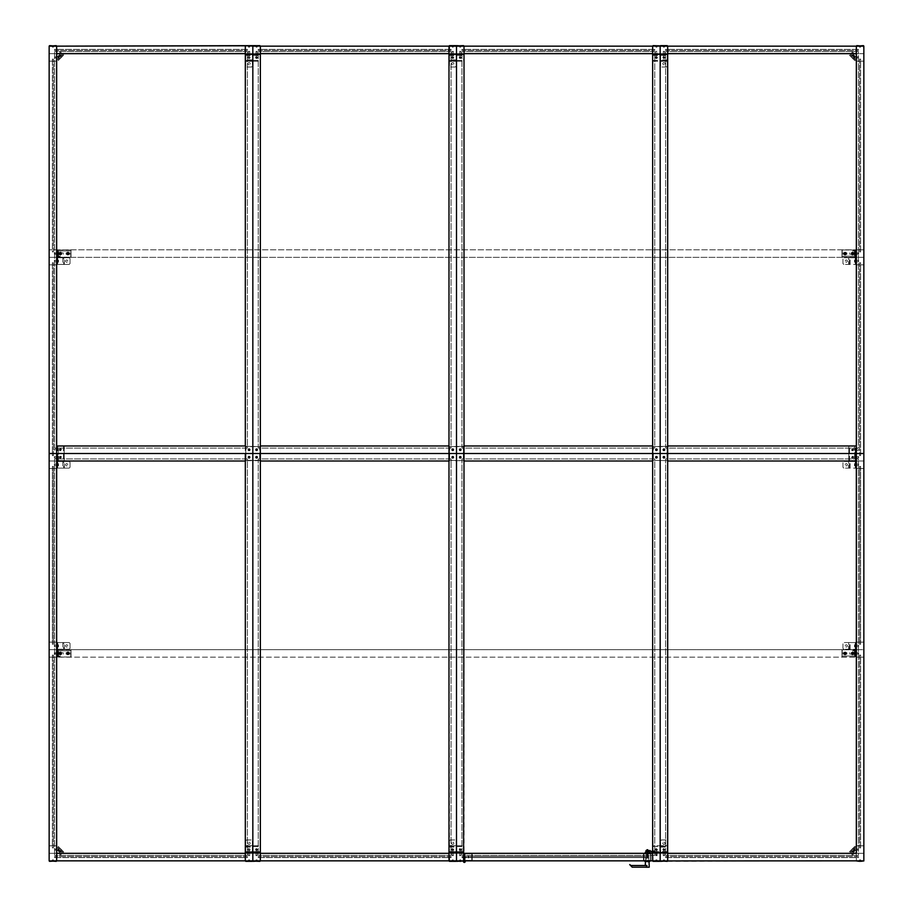 <?xml version="1.0" encoding="UTF-8"?>
<svg xmlns="http://www.w3.org/2000/svg" width="913" height="913" viewBox="0 0 913 913"><rect width="100%" height="100%" fill="white"/><g stroke="black" fill="none" stroke-linecap="round" stroke-linejoin="round"><path stroke-width="0.68" stroke-dasharray="4.57 3.42" d="M464.432 857.079L464.009 860.822L464.066 853.746L464.683 854.077L464.683 860.822A0.833 0.833 0 0 1 465.002 862.1A0.833 0.833 0 0 1 463.69 862.1A0.833 0.833 0 0 1 464.009 860.822L464.066 853.746L464.683 854.077L464.683 860.822A0.833 0.833 0 0 1 465.002 862.1A0.833 0.833 0 0 1 463.69 862.1A0.833 0.833 0 0 1 464.009 860.822A0.833 0.833 0 0 0 463.553 861.336A0.833 0.833 0 0 1 464.706 860.845A0.833 0.833 0 0 0 464.683 860.822L464.626 853.746L464.009 854.077L464.009 860.822A0.833 0.833 0 0 0 463.69 862.1A0.833 0.833 0 0 0 465.002 862.1A0.833 0.833 0 0 0 464.683 860.822L464.432 857.079M464.569 857.581L464.569 856.588L464.066 858.083L464.066 856.086L464.009 858.083L464.009 856.086L464.009 858.14L464.009 856.029L464.009 858.14L466.577 857.581L466.577 856.588L466.577 857.581L466.577 856.588L466.577 857.581L464.569 857.581L466.577 857.581L466.577 856.588L466.577 857.581L466.577 856.588L466.577 857.581L464.569 857.581L464.261 856.748L464.683 860.822A0.833 0.833 0 0 1 465.002 862.1A0.833 0.833 0 0 1 463.69 862.1A0.833 0.833 0 0 1 464.009 860.822L464.066 853.746L464.683 854.077L464.683 860.822A0.833 0.833 0 0 1 465.002 862.1A0.833 0.833 0 0 1 463.69 862.1A0.833 0.833 0 0 1 464.009 860.822L464.009 853.792L464.683 854.077L464.534 857.615M466.68 857.478L466.68 856.691L466.68 857.478M464.135 857.581L464.135 856.588L464.626 858.083L464.626 856.086L464.683 858.14L462.115 857.581L462.115 856.588L462.115 857.581L462.115 856.588L462.115 857.581L464.135 857.581L462.115 857.581L462.115 856.588L462.115 857.581L462.115 856.588L462.115 857.581L464.158 857.615M462.012 857.478L462.012 856.691L462.012 857.478M464.352 862.1L464.352 861.085L464.352 862.1M464.352 861.164L464.717 861.804L463.987 861.804L464.352 861.164L464.717 861.804L463.987 861.804L464.352 861.164M464.352 862.009L464.717 861.381L463.987 861.381L464.352 862.009L464.717 861.381L463.987 861.381L464.352 862.009M464.352 862.431A0.833 0.833 0 0 1 463.621 861.176A0.833 0.833 0 0 1 465.071 861.176A0.833 0.833 0 0 1 464.352 862.431A0.833 0.833 0 0 1 463.621 861.176A0.833 0.833 0 0 1 465.071 861.176A0.833 0.833 0 0 1 464.352 862.431A0.833 0.833 0 0 1 463.621 861.176A0.833 0.833 0 0 1 465.071 861.176A0.833 0.833 0 0 1 464.352 862.431A0.833 0.833 0 0 1 463.621 861.176A0.833 0.833 0 0 1 465.071 861.176A0.833 0.833 0 0 1 464.352 862.431M464.055 861.587L464.637 861.587L464.055 861.587M463.667 861.587A0.673 0.673 0 0 1 464.683 861.005A0.673 0.673 0 0 1 464.683 862.18A0.673 0.673 0 0 1 463.667 861.587A0.673 0.673 0 0 0 464.683 862.18A0.673 0.673 0 0 0 464.683 861.005A0.673 0.673 0 0 0 463.667 861.587A0.673 0.673 0 0 1 464.683 861.005A0.673 0.673 0 0 1 464.683 862.18A0.673 0.673 0 0 1 463.667 861.587A0.673 0.673 0 0 0 464.683 862.18A0.673 0.673 0 0 0 464.683 861.005A0.673 0.673 0 0 0 463.667 861.587A0.639 0.639 0 0 1 464.671 861.039A0.639 0.639 0 0 1 464.671 862.146A0.639 0.639 0 0 1 463.701 861.587A0.639 0.639 0 0 0 464.671 862.146A0.639 0.639 0 0 0 464.671 861.039A0.639 0.639 0 0 0 463.701 861.587A0.639 0.639 0 0 1 464.671 861.039A0.639 0.639 0 0 1 464.671 862.146A0.639 0.639 0 0 1 463.701 861.587A0.639 0.639 0 0 0 464.671 862.146A0.639 0.639 0 0 0 464.671 861.039A0.639 0.639 0 0 0 463.701 861.587M464.854 861.495L464.854 861.495A741.276 38.118 -150.5 0 0 464.854 861.495L464.443 861.119A741.276 38.118 -119.4 0 1 464.443 861.085L464.443 861.085A741.265 38.118 -119.3 0 0 464.443 861.119L464.249 861.119A741.276 38.118 119.5 0 0 464.249 861.085L464.249 861.085A741.265 38.118 119.4 0 1 464.249 861.119L464.443 861.085A741.265 38.118 -119.3 0 0 464.443 861.119A741.276 38.118 -119.4 0 1 464.443 861.085L464.249 861.085A741.265 38.118 119.4 0 1 464.249 861.119L463.838 861.495A741.265 38.118 150.7 0 0 463.872 861.495L464.249 861.119A741.276 38.118 119.5 0 0 464.249 861.085L464.854 861.689A741.265 38.118 -29.3 0 0 464.82 861.689L464.854 861.495A741.265 38.118 -150.6 0 1 464.82 861.495L464.854 861.689A741.276 38.118 -29.4 0 1 464.854 861.689L464.854 861.495A741.276 38.118 -150.5 0 0 464.854 861.495L463.838 861.689A741.276 38.118 29.5 0 0 463.838 861.689L463.838 861.495A741.276 38.118 150.6 0 1 463.838 861.495L464.854 861.689A741.265 38.118 -29.3 0 0 464.82 861.689L464.443 862.066A741.276 38.118 -60.5 0 0 464.443 862.1L464.854 861.495A741.265 38.118 -150.6 0 1 464.82 861.495L464.82 861.689A741.276 38.118 -29.4 0 1 464.854 861.689L464.466 861.119L464.443 862.066A741.276 38.118 -60.5 0 0 464.443 862.1L464.249 862.1A741.265 38.118 60.7 0 0 464.249 862.066L464.249 862.066A741.276 38.118 60.6 0 1 464.249 862.1L464.443 862.1A741.265 38.118 -60.6 0 1 464.443 862.066L464.249 862.1A741.265 38.118 60.7 0 0 464.249 862.066L464.249 862.066A741.276 38.118 60.6 0 1 464.249 862.1L464.455 862.123A741.265 38.118 -60.6 0 1 464.443 862.066L464.82 861.461M463.507 861.587A0.833 0.833 0 0 1 464.763 860.868A0.833 0.833 0 0 1 464.763 862.317A0.833 0.833 0 0 1 463.507 861.587A0.833 0.833 0 0 0 464.352 862.431A0.833 0.833 0 0 0 465.185 861.587A0.833 0.833 0 0 0 464.352 860.754A0.833 0.833 0 0 0 463.507 861.587A0.833 0.833 0 0 0 464.763 862.317A0.833 0.833 0 0 0 464.763 860.868A0.833 0.833 0 0 0 463.507 861.587A0.833 0.833 0 0 1 464.352 860.754A0.833 0.833 0 0 1 465.185 861.587A0.833 0.833 0 0 1 464.34 862.431A0.833 0.833 0 0 1 463.507 861.587A0.833 0.833 0 0 1 464.763 860.868A0.833 0.833 0 0 1 464.763 862.317A0.833 0.833 0 0 1 463.507 861.587A0.833 0.833 0 0 0 464.352 862.431A0.833 0.833 0 0 0 465.185 861.587A0.833 0.833 0 0 0 464.352 860.754A0.833 0.833 0 0 0 463.507 861.587A0.833 0.833 0 0 0 464.763 862.317A0.833 0.833 0 0 0 464.763 860.868A0.833 0.833 0 0 0 463.507 861.587M464.352 861.085L464.785 861.849L463.907 861.849L464.352 861.085L464.785 861.849L463.907 861.849L464.352 861.085L463.907 861.849L464.785 861.849L464.352 861.085L463.907 861.849L464.785 861.849L464.352 861.085M464.044 857.079L464.009 860.822A0.833 0.833 0 0 0 463.69 862.1A0.833 0.833 0 0 0 465.002 862.1A0.833 0.833 0 0 0 464.683 860.822L464.626 853.746L464.009 854.077L464.009 860.822A0.833 0.833 0 0 0 463.69 862.1A0.833 0.833 0 0 0 465.002 862.1A0.833 0.833 0 0 0 464.683 860.822L464.683 853.792L464.009 854.077L464.044 857.079M468.437 857.547L468.038 856.851L468.837 856.851L468.437 857.547L468.837 856.851L468.038 856.851L468.437 857.547M468.437 857.501L468.209 856.736L468.437 857.501M468.78 857.318L468.084 856.851L468.86 857.398L468.974 856.656A0.685 0.685 0 0 1 468.974 857.501L468.94 856.702A0.628 0.628 0 0 1 468.94 857.467L468.974 857.501A0.685 0.685 0 0 0 468.974 856.656L468.94 856.702A0.628 0.628 0 0 1 468.94 857.467L468.94 857.467A0.628 0.628 0 0 0 468.94 856.702L468.061 856.588A0.628 0.628 0 0 1 468.814 856.588L468.86 856.542A0.685 0.685 0 0 0 468.015 856.542L468.061 856.588A0.628 0.628 0 0 1 468.814 856.588L467.901 857.501A0.628 0.628 0 0 1 467.935 856.702L467.901 856.656A0.685 0.685 0 0 0 467.901 857.501A0.628 0.628 0 0 1 467.935 856.702A0.685 0.685 0 0 0 467.901 857.501L467.901 857.501A0.685 0.685 0 0 1 467.901 856.656L468.86 857.627A0.685 0.685 0 0 1 468.015 857.627L468.015 857.627A0.685 0.685 0 0 0 468.86 857.627L468.814 857.581A0.628 0.628 0 0 1 468.061 857.581L468.814 857.581A0.628 0.628 0 0 1 468.061 857.581A0.628 0.628 0 0 0 468.814 857.581L468.78 857.318M465.094 860.674L472.021 860.423L471.77 853.495L465.094 853.495L464.843 860.423L465.094 853.495L471.77 853.495L472.021 860.423L465.094 860.674L465.094 853.495L472.021 853.746L471.77 860.674L465.094 860.674L472.021 860.423L471.77 853.495L465.094 853.495L465.094 860.674M469.202 857.398A0.833 0.833 0 0 1 467.776 857.592A0.833 0.833 0 0 1 468.323 856.257A0.833 0.833 0 0 1 469.202 857.398A0.833 0.833 0 0 1 467.776 857.592A0.833 0.833 0 0 1 468.323 856.257A0.833 0.833 0 0 1 469.202 857.398M468.129 856.656L468.814 856.588A0.628 0.628 0 0 0 468.061 856.588L468.015 856.542A0.685 0.685 0 0 1 468.86 856.542A0.685 0.685 0 0 0 468.015 856.542A0.685 0.685 0 0 1 468.86 856.542L468.814 856.588A0.628 0.628 0 0 0 468.061 856.588L468.129 856.656M472.192 860.423L465.094 860.845L464.683 853.746L472.192 853.746L471.77 860.845L465.094 860.845L465.094 853.324L472.192 853.746L472.192 860.423L471.77 853.324L465.094 853.324L465.094 860.845L472.192 860.423L471.77 853.324L465.094 853.324L465.094 860.845L472.192 860.423L472.192 853.746L465.094 853.324L464.683 860.423L472.192 860.423M467.981 857.079L468.666 857.478L468.666 856.691L467.981 857.079L468.666 856.691L468.666 857.478L467.981 857.079M468.118 856.314A0.833 0.833 0 0 0 467.924 857.741A0.833 0.833 0 0 0 469.259 857.193A0.833 0.833 0 0 0 468.118 856.314A0.833 0.833 0 0 0 467.924 857.741A0.833 0.833 0 0 0 469.259 857.193A0.833 0.833 0 0 0 468.118 856.314M468.78 856.851L468.94 857.467A0.628 0.628 0 0 0 468.94 856.702L468.78 856.851M468.974 856.656A0.685 0.685 0 0 1 468.974 857.501A0.685 0.685 0 0 0 468.974 856.656M468.746 857.512L468.061 857.581A0.628 0.628 0 0 0 468.814 857.581L468.746 857.512M468.86 857.627A0.685 0.685 0 0 1 468.015 857.627A0.685 0.685 0 0 0 468.86 857.627M468.004 857.398L467.935 856.702A0.685 0.685 0 0 0 467.901 857.501L468.004 857.398M467.935 856.702A0.628 0.628 0 0 0 467.935 857.467A0.628 0.628 0 0 1 467.935 856.702L467.935 856.702M647.237 857.547L646.838 856.851L647.637 856.851L647.237 857.547L647.637 856.851L646.838 856.851L647.237 857.547M647.237 857.501L646.997 856.736L647.237 857.501M647.579 857.318L646.883 856.851L647.659 857.398L647.774 856.656A0.685 0.685 0 0 1 647.774 857.501L647.728 856.702A0.628 0.628 0 0 1 647.728 857.467L647.774 857.501A0.685 0.685 0 0 0 647.774 856.656L647.728 856.702A0.628 0.628 0 0 1 647.728 857.467L647.728 857.467A0.628 0.628 0 0 0 647.728 856.702L646.849 856.588A0.628 0.628 0 0 1 647.614 856.588L647.659 856.542A0.685 0.685 0 0 0 646.815 856.542L646.849 856.588A0.628 0.628 0 0 1 647.614 856.588L646.735 857.467A0.628 0.628 0 0 1 646.735 856.702L646.689 856.656A0.685 0.685 0 0 0 646.689 857.501L646.735 857.467A0.628 0.628 0 0 1 646.735 856.702L647.659 857.627A0.685 0.685 0 0 1 646.815 857.627L646.815 857.627A0.685 0.685 0 0 0 647.659 857.627L647.614 857.581A0.628 0.628 0 0 1 646.849 857.581L647.614 857.581A0.628 0.628 0 0 1 646.849 857.581A0.628 0.628 0 0 0 647.614 857.581L647.579 857.318M643.893 860.674L650.821 860.423L650.57 853.495L643.893 853.495L643.642 860.423L643.893 853.495L650.57 853.495L650.821 860.423L643.893 860.674L643.893 853.495L650.821 853.746L650.821 860.423L643.893 860.674L650.821 860.423L650.821 853.746L643.893 853.495L643.893 860.674M648.002 857.398A0.833 0.833 0 0 1 646.575 857.592A0.833 0.833 0 0 1 647.123 856.257A0.833 0.833 0 0 1 648.002 857.398A0.833 0.833 0 0 1 646.575 857.592A0.833 0.833 0 0 1 647.123 856.257A0.833 0.833 0 0 1 648.002 857.398M646.918 856.656L647.614 856.588A0.628 0.628 0 0 0 646.849 856.588L646.815 856.542A0.685 0.685 0 0 1 647.659 856.542A0.685 0.685 0 0 0 646.815 856.542A0.685 0.685 0 0 1 647.659 856.542L647.614 856.588A0.628 0.628 0 0 0 646.849 856.588L646.918 856.656M646.689 856.656A0.685 0.685 0 0 0 646.689 857.501A0.685 0.685 0 0 1 646.689 856.656A0.685 0.685 0 0 0 646.689 857.501L646.735 856.702A0.628 0.628 0 0 0 646.735 857.467A0.628 0.628 0 0 1 646.735 856.702L646.689 856.656M650.992 860.423L643.893 860.845L643.482 853.746L650.992 853.746L650.57 860.845L643.893 860.845L643.893 853.324L650.992 853.746L650.992 860.423L650.57 853.324L643.893 853.324L643.893 860.845L650.992 860.423L650.57 853.324L643.893 853.324L643.893 860.845L650.992 860.423L650.992 853.746L643.893 853.324L643.482 860.423L650.992 860.423M646.769 857.079L647.465 857.478L647.465 856.691L646.769 857.079L647.465 856.691L647.465 857.478L646.769 857.079M646.918 856.314A0.833 0.833 0 0 0 646.724 857.741A0.833 0.833 0 0 0 648.059 857.193A0.833 0.833 0 0 0 646.918 856.314A0.833 0.833 0 0 0 646.724 857.741A0.833 0.833 0 0 0 648.059 857.193A0.833 0.833 0 0 0 646.918 856.314M647.579 856.851L647.728 857.467A0.628 0.628 0 0 0 647.728 856.702L647.579 856.851M647.774 856.656A0.685 0.685 0 0 1 647.774 857.501A0.685 0.685 0 0 0 647.774 856.656M647.545 857.512L646.849 857.581A0.628 0.628 0 0 0 647.614 857.581L647.545 857.512M647.659 857.627A0.685 0.685 0 0 1 646.815 857.627A0.685 0.685 0 0 0 647.659 857.627M646.666 867.179L646.918 865.513L645.286 865.513L646.918 865.513L646.564 867.179L646.587 865.513L646.564 867.179L646.564 865.513L631.043 865.513L630.21 864.6L632.207 867.179L649.234 867.179M645.902 867.179L648.572 867.179L645.902 867.179M645.902 867.213L648.572 867.213M648.435 867.35L646.027 867.35M645.423 861.838L649.052 861.838L645.423 861.838M648.07 851.909L646.404 851.909L648.07 851.909L647.899 850.243L648.823 850.905L645.651 850.905L648.07 851.407M646.472 851.407L647.99 851.407L645.605 851.407L646.472 851.407L646.472 860.845L646.472 851.407M648.858 851.407L647.99 851.407L648.858 851.407L648.858 860.845L647.99 860.845L647.99 851.407L647.99 860.845L645.605 860.845L645.605 851.407L645.605 860.845L648.858 860.845L648.858 851.407M644.567 861.176L649.908 861.176M649.234 861.838L645.229 861.838M644.567 860.845L649.908 860.845L644.567 860.845M645.4 851.989L649.075 851.989L645.4 851.989L645.4 852.913L649.075 852.913L645.4 852.913M644.977 851.989L644.977 852.913L649.485 852.913L644.977 852.913L644.977 851.989L647.237 851.989L647.694 852.913L646.53 852.913L647.945 852.913L646.815 852.913L647.237 851.989L644.977 851.989M649.485 851.989L649.485 852.913L649.485 851.989L647.237 851.989L649.485 851.989M647.739 850.905L647.739 850.243L646.735 850.905L647.739 850.905L646.564 850.243L646.564 850.905L646.564 850.243L647.899 850.243L647.739 850.905M647.648 849.398L646.815 849.398L647.648 849.398M646.404 850.071L647.237 849.478L646.404 850.071M647.237 850.071L647.237 849.478L648.07 850.071L647.237 850.071M648.07 850.071L648.07 849.478L648.07 850.071M646.153 850.243L648.321 850.243L646.153 850.071M656.607 851.989L656.025 852.491L656.607 851.989M655.58 852.08L657.166 851.989L655.66 851.989L657.246 852.08L655.58 852.662L657.246 852.662L655.58 852.08M656.721 852.662L653.297 852.662L657.634 852.662L653.297 852.662L657.257 852.662L654.21 852.662L657.634 851.989L653.297 851.989L657.634 851.989L653.297 851.989L656.721 851.989L656.721 853.324L653.674 853.324L657.257 853.324L656.721 852.662M654.21 852.662L654.21 851.989L654.21 852.662M652.361 851.989L658.136 851.989L652.361 851.989M651.254 851.989L653.457 852.32L651.254 851.989M657.303 852.32L653.457 852.32L657.303 852.32L657.303 853.324L653.457 853.324L653.525 851.989L653.457 853.324L658.136 853.324L658.136 851.989L658.136 853.324L657.303 853.324L657.303 852.32M649.896 853.324L650.912 853.324L649.794 853.324L650.627 851.989L649.896 853.324M650.501 853.324L653.457 853.324L650.501 853.324L650.524 852.32L650.501 853.324M649.154 851.327L648.321 850.905L649.154 851.327M647.899 850.905L647.899 850.243L646.564 850.243L647.899 850.243L647.899 850.905L646.564 850.905L647.899 850.905M646.564 850.905L646.564 850.243L646.564 850.905M647.579 850.243L645.731 850.243L647.579 850.243L647.579 850.905L645.731 850.905L647.579 850.905L647.579 850.243M648.652 850.905L648.652 850.243L650.216 850.243L650.821 850.699L648.652 850.243L647.579 850.905L651.106 851.738L648.652 850.905M654.826 850.79L654.826 851.452L654.826 850.79M654.324 851.384L651.323 851.738L654.324 851.384L654.324 850.722L651.323 851.076L654.324 850.722L654.324 851.384M654.826 851.738L651.323 851.738L654.826 851.738M654.826 851.076L651.323 851.076L654.826 851.076M650.821 850.699L650.821 851.532L650.821 850.699M649.52 853.324L644.726 853.324L649.52 852.913M646.393 853.324L648.915 852.913L646.393 853.324M647.043 852.32L647.625 852.32L647.043 852.32M647.945 852.913L646.53 852.388L647.876 852.32M56.663 645.902L56.663 645.149L56.663 646.655L57.667 646.655L57.667 645.149L57.667 646.655L57.667 645.149L57.667 646.655L57.667 645.149L57.667 646.655L57.667 645.149L57.667 646.655L56.663 646.655L56.663 645.149L56.663 646.655L57.667 646.655L56.663 646.655L56.663 645.149L56.663 645.902M57.667 653.411L57.667 654.165L57.667 653.411M56.663 653.411L56.663 654.165L56.663 653.411M57.336 656.835L56.663 656.835L56.663 642.478L56.663 656.835L57.667 656.504L57.667 642.809L56.663 642.478L57.667 642.809L57.667 656.504L57.336 642.478L57.667 656.504L56.663 656.504L57.336 656.835L57.336 642.809L57.336 656.835L56.663 656.835L57.667 656.504L56.663 656.504L57.336 656.504L57.336 642.809L56.663 642.809L57.667 642.809L57.336 656.835M57.998 653.411L58.5 652.909L58.5 653.913L58.5 652.464L58.5 654.359L58.5 652.909L57.998 653.411M54.335 652.875L54.46 654.073L54.335 652.875M57.667 652.738L57.667 654.073L57.667 652.738L54.46 652.738L57.667 652.738L57.667 654.073L57.667 652.738M57.667 652.327L57.667 654.495L57.667 652.327L57.667 654.495L57.667 652.327L58.375 652.327L57.667 652.327M57.998 645.902L58.5 645.4L58.5 646.404L58.5 644.943L58.5 646.849L58.5 644.943L58.5 646.849L58.5 644.943L57.998 645.902M54.335 645.354L54.46 646.564L54.335 645.354M57.667 645.229L57.667 646.564L57.667 645.229L54.46 645.229L57.667 645.229L57.667 646.564L57.667 645.229L57.667 646.564L54.46 646.564L57.667 646.564L57.667 645.229L57.667 646.564L54.46 646.564L57.667 646.564L57.667 645.229L54.46 645.229L57.667 645.229M57.667 644.818L57.667 646.986L57.667 644.818L57.667 646.986L57.667 644.818L57.667 646.986L57.667 644.818L57.667 646.986L57.667 644.818L58.375 644.818L57.667 644.818L58.375 644.818L58.375 646.986L57.667 646.986L58.375 646.986L57.667 646.986L58.375 646.986L58.5 644.943L58.5 646.849L58.5 644.943L57.667 644.818M56.663 457.253L56.663 456.5L56.663 457.253M57.667 457.253L57.667 456.5L57.667 457.253M57.667 464.763L57.667 464.009L57.667 464.763M56.663 464.763L56.663 464.009L56.663 465.516L57.667 465.516L56.663 465.516L56.663 464.009L56.663 464.763M57.336 468.186L56.663 468.186L56.663 453.829L56.663 468.186L57.667 467.855L57.667 454.16L56.663 453.829L57.667 454.16L57.667 467.855L57.336 453.829L57.667 467.855L56.663 467.855L57.336 468.186L57.336 454.16L57.336 468.186L56.663 468.186L57.667 467.855L56.663 467.855L57.336 467.855L57.336 454.16L56.663 454.16L57.667 454.16L57.336 468.186M57.998 464.763L58.5 464.261L58.5 465.265L58.5 463.815L58.5 465.71L58.5 463.815L58.5 465.71L58.5 463.815L57.998 464.763M54.335 464.226L54.46 465.436L54.335 464.226M57.667 464.101L57.667 465.436L57.667 464.101L54.46 464.101L57.667 464.101L57.667 465.436L57.667 464.101L57.667 465.436L54.46 465.436L57.667 465.436L57.667 464.101L57.667 465.436L54.46 465.436L57.667 465.436L57.667 464.101L54.46 464.101L57.667 464.101M57.667 463.678L57.667 465.847L57.667 463.678L57.667 465.847L57.667 463.678L57.667 465.847L57.667 463.678L57.667 465.847L57.667 463.678L58.375 463.678L57.667 463.678L58.375 463.678L58.375 465.847L57.667 465.847L58.375 465.847L57.667 465.847L58.375 465.847L58.5 463.815L58.5 465.71L58.5 463.815L57.667 463.678M57.998 457.253L58.5 456.751L58.5 457.755L58.5 456.295L58.5 458.2L58.5 456.751L57.998 457.253M58.5 457.755L57.998 456.774L58.5 457.755M54.335 456.717L54.46 457.915L54.46 456.58L54.46 457.915L54.46 456.58L54.46 457.915L54.46 456.58L57.667 456.58L57.667 457.915L57.667 456.58L54.46 456.58L57.667 456.58L57.667 457.915L57.667 456.58M57.667 456.169L57.667 458.337L57.667 456.169L57.667 458.337L57.667 456.169L58.375 456.169L57.667 456.169M249.066 53.662L249.82 53.662L248.325 53.662L249.82 53.662L249.82 54.666L248.325 54.666L249.82 54.666L248.325 54.666L249.82 54.666L248.325 54.666L249.82 54.666L248.325 54.666L249.82 54.666L248.325 54.666L249.82 54.666L249.82 53.662L248.325 53.662L249.82 53.662L249.82 54.666L249.82 53.662L249.066 53.662M256.587 54.666L255.834 54.666L256.587 54.666M256.587 53.662L255.834 53.662L256.587 53.662M260.011 54.335L260.011 53.662L245.654 53.662L260.011 53.662L260.011 54.666L245.654 54.666L260.011 54.666L260.011 61.171L260.011 53.662L259.669 54.666L245.985 54.666L245.654 53.662L260.011 53.662L259.669 54.666L245.985 54.666L259.669 54.666L259.669 53.662L259.669 54.666L245.985 54.335L245.985 53.662L245.654 54.335L245.654 53.662L260.011 53.662L259.669 54.666L245.985 54.666L245.654 53.662L245.654 61.171L245.654 53.662L245.985 54.666L260.011 54.335L259.669 53.662L260.011 54.335L245.985 54.335L245.985 53.662L245.985 54.666L260.011 54.335M256.587 54.997L256.085 55.499L257.089 55.499L255.629 55.499L257.534 55.499L256.085 55.499L256.587 54.997M256.039 51.322L257.249 51.459L256.039 51.322M255.914 54.666L257.249 54.666L255.914 54.666L255.914 51.459L255.914 54.666L257.249 54.666L255.914 54.666M255.503 54.666L257.671 54.666L255.503 54.666L257.671 54.666L255.503 54.666L255.503 55.362L255.503 54.666M249.066 54.997L248.576 55.499L249.569 55.499L248.119 55.499L250.025 55.499L248.119 55.499L250.025 55.499L248.119 55.499L249.066 54.997M248.53 51.322L249.74 51.459L248.53 51.322M248.404 54.666L249.74 54.666L248.404 54.666L248.404 51.459L248.404 54.666L249.74 54.666L248.404 54.666L249.74 54.666L249.74 51.459L249.74 54.666L248.404 54.666L249.74 54.666L249.74 51.459L249.74 54.666L248.404 54.666L248.404 51.459L248.404 54.666M247.982 54.666L250.162 54.666L247.982 54.666L250.162 54.666L247.982 54.666L250.162 54.666L247.982 54.666L250.162 54.666L247.982 54.666L247.982 55.362L247.982 54.666M663.934 53.662L663.18 53.662L664.675 53.662L663.18 53.662L664.675 53.662L664.675 54.666L663.18 54.666L664.675 54.666L663.18 54.666L664.675 54.666L663.18 54.666L664.675 54.666L663.18 54.666L664.675 54.666L663.18 54.666L664.675 54.666L664.675 53.662L663.18 53.662L664.675 53.662L664.675 54.666L664.675 53.662L663.18 53.662L663.934 53.662M656.413 54.666L657.166 54.666L656.413 54.666M656.413 53.662L657.166 53.662L656.413 53.662M652.989 54.335L652.989 53.662L667.346 53.662L652.989 53.662L667.346 53.662L667.346 54.666L652.989 54.666L667.346 54.666L667.346 61.171L667.346 53.662L667.346 54.335L667.346 53.662L667.346 54.335L667.346 53.662L652.989 53.662L652.989 61.171L652.989 53.662L653.331 54.666L667.346 54.335L667.015 53.662L667.015 54.666L653.331 54.666L667.346 54.335L653.331 54.666L653.331 53.662L652.989 54.335L667.015 54.335L652.989 54.335L652.989 53.662L653.331 54.666L653.331 53.662L653.331 54.335L667.015 54.335L667.015 53.662L667.015 54.666L652.989 54.335M656.413 54.997L656.915 55.499L655.911 55.499L657.371 55.499L655.466 55.499L656.915 55.499L656.413 54.997M656.961 51.322L655.751 51.459L656.961 51.322M657.086 54.666L655.751 54.666L657.086 54.666L657.086 51.459L657.086 54.666L655.751 54.666L657.086 54.666M657.497 54.666L655.329 54.666L657.497 54.666L655.329 54.666L657.497 54.666L657.497 55.362L657.497 54.666M663.934 54.997L664.424 55.499L663.431 55.499L664.881 55.499L662.975 55.499L664.881 55.499L662.975 55.499L664.881 55.499L662.975 55.499L664.424 55.499L663.934 54.997M664.47 51.322L663.26 51.459L664.47 51.322M664.596 54.666L663.26 54.666L664.596 54.666L664.596 51.459L664.596 54.666L663.26 54.666L664.596 54.666L663.26 54.666L664.596 54.666L664.596 51.459L664.596 54.666L663.26 54.666L664.596 54.666M665.018 54.666L662.838 54.666L665.018 54.666L662.838 54.666L665.018 54.666L662.838 54.666L665.018 54.666L662.838 54.666L665.018 54.666L665.018 55.362L665.018 54.666M249.066 853.324L249.82 853.324L248.325 853.324L249.82 853.324L248.325 853.324L248.325 852.32L249.82 852.32L248.325 852.32L249.82 852.32L248.325 852.32L249.82 852.32L248.325 852.32L249.82 852.32L248.325 852.32L249.82 852.32L248.325 852.32L248.325 853.324L249.82 853.324L248.325 853.324L248.325 852.32L248.325 853.324L249.82 853.324L249.066 853.324M256.587 852.32L255.834 852.32L256.587 852.32M256.587 853.324L255.834 853.324L256.587 853.324M245.654 851.658L245.654 852.32L260.011 852.32L245.654 852.32L245.654 853.324L245.985 852.32L259.669 852.32L245.654 852.662L260.011 852.662L260.011 853.324L245.654 853.324L260.011 853.324L260.011 845.815L260.011 853.324L259.669 852.32L245.654 852.662L245.654 853.324L260.011 853.324L259.669 852.32L245.985 852.32L259.669 852.32L259.669 853.324L259.669 852.32L245.985 852.662L245.985 853.324L245.654 852.662L245.654 853.324L260.011 853.324L259.669 852.32L245.985 852.32L245.654 853.324L245.654 845.815L260.011 845.815L245.654 845.815L245.654 851.658L260.011 851.658M256.587 851.989L256.085 851.487L257.089 851.487L255.629 851.487L257.534 851.487L256.085 851.487L256.587 851.989M257.089 851.487L256.348 851.989L257.089 851.487M256.039 855.664L257.249 855.527L255.914 855.527L255.914 852.32L257.249 852.32L255.914 852.32L255.914 855.538L255.914 852.32L257.249 852.32L255.914 852.32M255.503 852.32L257.671 852.32L255.503 852.32L257.671 852.32L255.503 852.32L255.503 851.624L255.503 852.32M249.066 851.989L248.576 851.487L249.569 851.487L248.119 851.487L250.025 851.487L248.119 851.487L250.025 851.487L248.119 851.487L250.025 851.487L248.576 851.487L249.066 851.989M248.53 855.664L249.74 855.538L248.53 855.664M248.404 852.32L248.404 855.538L248.404 852.32L248.404 855.538L248.404 852.32L249.74 852.32L248.404 852.32L249.74 852.32L248.404 852.32L249.74 852.32L248.404 852.32L249.74 852.32L248.404 852.32L249.74 852.32L248.404 852.32L248.404 855.538L249.74 855.527L248.541 855.664M247.982 852.32L250.162 852.32L247.982 852.32L250.162 852.32L247.982 852.32L250.162 852.32L247.982 852.32L250.162 852.32L247.982 852.32L247.982 851.624L247.982 852.32M663.934 853.324L663.18 853.324L664.675 853.324L663.18 853.324L663.18 852.32L664.675 852.32L663.18 852.32L664.675 852.32L663.18 852.32L664.675 852.32L663.18 852.32L664.675 852.32L663.18 852.32L664.675 852.32L663.18 852.32L663.18 853.324L664.675 853.324L663.18 853.324L663.18 852.32L663.18 853.324L663.934 853.324M656.413 852.32L657.166 852.32L656.413 852.32M656.413 853.324L657.166 853.324L656.413 853.324M652.989 851.658L652.989 852.32L667.346 852.32L652.989 852.32L652.989 853.324L652.989 852.662L667.015 852.32L653.331 852.32L652.989 853.324L653.331 852.32L667.015 852.662L652.989 852.662L652.989 853.324L667.346 853.324L652.989 853.324L667.346 853.324L667.346 845.815L667.346 853.324L667.346 852.662L667.346 853.324L667.346 852.662L667.346 853.324L652.989 853.324L652.989 845.815L667.346 845.815L652.989 845.815L652.989 851.658L667.346 851.658M667.015 852.32L667.015 853.324L667.015 852.32M656.413 851.989L656.915 851.487L655.911 851.487L657.371 851.487L655.466 851.487L656.915 851.487L656.413 851.989M656.961 855.664L655.751 855.527L657.086 855.527L657.086 852.32L655.751 852.32L657.086 852.32L655.751 852.32L657.086 852.32L657.086 855.538L657.086 852.32L655.751 852.32L657.086 852.32M657.497 852.32L655.329 852.32L657.497 852.32L655.329 852.32L657.497 852.32L657.497 851.624L657.497 852.32M663.934 851.989L664.424 851.487L663.431 851.487L664.881 851.487L662.975 851.487L664.881 851.487L662.975 851.487L664.881 851.487L663.934 851.989M664.47 855.664L663.26 855.538L664.47 855.664M663.26 852.32L663.26 855.538L663.26 852.32L664.596 852.32L663.26 852.32L664.596 852.32L663.26 852.32L664.596 852.32L663.26 852.32L664.596 852.32L664.596 855.538L663.26 855.527L664.596 855.527L664.596 852.32L663.26 852.32L664.596 852.32L663.26 852.32L663.397 855.664M665.018 852.32L662.838 852.32L665.018 852.32L662.838 852.32L665.018 852.32L662.838 852.32L665.018 852.32L662.838 852.32L665.018 852.32L665.018 851.624L665.018 852.32M856.337 645.902L856.337 645.149L856.337 646.655L855.333 646.655L855.333 645.149L855.333 646.655L855.333 645.149L855.333 646.655L855.333 645.149L855.333 646.655L855.333 645.149L855.333 646.655L856.337 646.655L856.337 645.149L856.337 645.902M855.333 653.411L855.333 654.165L855.333 653.411M856.337 653.411L856.337 654.165L856.337 653.411M856.337 656.835L856.337 642.478L856.337 656.835L856.337 642.478L856.337 656.835L855.333 656.504L855.664 642.478L856.337 642.809L855.333 642.809L855.333 656.504L855.664 642.478L855.333 656.504L856.337 656.504L855.333 656.504L855.664 642.809L855.333 656.504L856.337 656.835M855.002 653.411L854.5 652.909L854.5 653.913L854.5 652.464L854.5 654.359L855.002 653.411M858.665 652.875L858.54 654.073L858.665 652.875M855.333 652.738L855.333 654.073L855.333 652.738L858.54 652.738L855.333 652.738L855.333 654.073L855.333 652.738M855.333 652.327L855.333 654.495L855.333 652.327L855.333 654.495L855.333 652.327L854.625 652.327L855.333 652.327M855.002 645.902L854.5 645.4L854.5 646.404L854.5 644.943L854.5 646.849L854.5 644.943L854.5 646.849L854.5 644.943L855.002 645.902M858.665 645.354L858.54 646.564L858.665 645.354M855.333 645.229L855.333 646.564L855.333 645.229L858.54 645.229L855.333 645.229L855.333 646.564L855.333 645.229L855.333 646.564L858.54 646.564L855.333 646.564L855.333 645.229L855.333 646.564L855.333 645.229L858.54 645.229L855.333 645.229M855.333 644.818L855.333 646.986L855.333 644.818L855.333 646.986L855.333 644.818L855.333 646.986L855.333 644.818L855.333 646.986L855.333 644.818L854.625 644.818L855.333 644.818M856.337 457.253L856.337 456.5L856.337 457.253M855.333 457.253L855.333 456.5L855.333 457.253M855.333 464.763L855.333 464.009L855.333 464.763M856.337 464.763L856.337 464.009L856.337 465.516L855.333 465.516L856.337 465.516L856.337 464.009L856.337 465.516L855.333 465.516L856.337 465.516L856.337 464.009L856.337 464.763M856.337 468.186L856.337 453.829L856.337 468.186L856.337 453.829L856.337 468.186L855.333 467.855L855.664 453.829L856.337 454.16L855.333 454.16L855.333 467.855L855.664 453.829L855.333 467.855L856.337 467.855L855.333 467.855L855.664 454.16L855.333 467.855L856.337 468.186M855.002 464.763L854.5 464.261L854.5 465.265L854.5 463.815L854.5 465.71L854.5 463.815L854.5 465.71L854.5 463.815L855.002 464.763M858.665 464.226L858.54 465.436L858.665 464.226M855.333 464.101L855.333 465.436L855.333 464.101L858.54 464.101L855.333 464.101L855.333 465.436L855.333 464.101L855.333 465.436L858.54 465.436L855.333 465.436L855.333 464.101L855.333 465.436L855.333 464.101L858.54 464.101L855.333 464.101M855.333 463.678L855.333 465.847L855.333 463.678L855.333 465.847L855.333 463.678L855.333 465.847L855.333 463.678L855.333 465.847L855.333 463.678L854.625 463.678L855.333 463.678M855.002 457.253L854.5 456.751L854.5 457.755L854.5 456.295L854.5 458.2L855.002 457.253M858.665 456.717L858.54 457.915L858.54 456.58L858.54 457.915L858.54 456.58L858.54 457.915L858.54 456.58L855.333 456.58L855.333 457.915L855.333 456.58L855.333 457.915L855.333 456.58L858.54 456.58L855.333 456.58L855.333 457.915L855.333 456.58M855.333 456.169L855.333 458.337L855.333 456.169L855.333 458.337L855.333 456.169L854.625 456.169L855.333 456.169M452.745 53.662L453.499 53.662L451.992 53.662L453.499 53.662L453.499 54.666L451.992 54.666L453.499 54.666L451.992 54.666L453.499 54.666L451.992 54.666L453.499 54.666L451.992 54.666L453.499 54.666L451.992 54.666L453.499 54.666L453.499 53.662L451.992 53.662L453.499 53.662L453.499 54.666L453.499 53.662L452.745 53.662M460.255 54.666L459.501 54.666L460.255 54.666M460.255 53.662L459.501 53.662L460.255 53.662M463.678 54.335L463.678 53.662L449.322 53.662L463.678 53.662L463.678 54.666L449.322 54.666L463.678 54.666L463.678 61.171L463.678 53.662L463.348 54.666L449.653 54.666L449.322 53.662L463.678 53.662L463.348 54.666L449.653 54.666L463.348 54.666L463.348 53.662L463.348 54.666L449.653 54.335L449.653 53.662L449.322 54.335L449.322 53.662L463.678 53.662L463.348 54.666L449.653 54.666L449.322 53.662L449.322 61.171L449.322 53.662L449.653 54.666L463.678 54.335L463.348 53.662L463.678 54.335L449.653 54.335L449.653 53.662L449.653 54.666L463.678 54.335M460.255 54.997L459.753 55.499L460.757 55.499L459.307 55.499L461.213 55.499L459.753 55.499L460.255 54.997M459.718 51.322L460.928 51.459L459.718 51.322M459.593 54.666L460.928 54.666L459.593 54.666L459.593 51.459L459.593 54.666L460.928 54.666L459.593 54.666M459.171 54.666L461.339 54.666L459.171 54.666L461.339 54.666L459.171 54.666L459.171 55.362L459.171 54.666M452.745 54.997L452.243 55.499L453.247 55.499L451.787 55.499L453.693 55.499L451.787 55.499L453.693 55.499L451.787 55.499L452.745 54.997M452.209 51.322L453.407 51.459L452.209 51.322M452.072 54.666L453.407 54.666L452.072 54.666L452.072 51.459L452.072 54.666L453.407 54.666L452.072 54.666L453.407 54.666L453.407 51.459L453.407 54.666L452.072 54.666L453.407 54.666L453.407 51.459L453.407 54.666L452.072 54.666L452.072 51.459L452.072 54.666M451.661 54.666L453.829 54.666L451.661 54.666L453.829 54.666L451.661 54.666L453.829 54.666L451.661 54.666L453.829 54.666L451.661 54.666L451.661 55.362L451.661 54.666M452.745 853.324L453.499 853.324L451.992 853.324L453.499 853.324L451.992 853.324L451.992 852.32L453.499 852.32L451.992 852.32L453.499 852.32L451.992 852.32L453.499 852.32L451.992 852.32L453.499 852.32L451.992 852.32L453.499 852.32L451.992 852.32L451.992 853.324L453.499 853.324L451.992 853.324L451.992 852.32L451.992 853.324L453.499 853.324L452.745 853.324M460.255 852.32L459.501 852.32L460.255 852.32M460.255 853.324L459.501 853.324L460.255 853.324M449.322 851.658L449.322 852.32L463.678 852.32L449.322 852.32L449.322 853.324L449.653 852.32L463.348 852.32L449.322 852.662L463.678 852.662L463.678 853.324L449.322 853.324L463.678 853.324L463.678 845.815L463.678 853.324L463.348 852.32L449.322 852.662L449.322 853.324L463.678 853.324L463.348 852.32L449.653 852.32L463.348 852.32L463.348 853.324L463.348 852.32L449.653 852.662L449.653 853.324L449.322 852.662L449.322 853.324L463.678 853.324L463.348 852.32L449.653 852.32L449.322 853.324L449.322 845.815L463.678 845.815L449.322 845.815L449.322 851.658L463.678 851.658M460.255 851.989L459.753 851.487L460.757 851.487L459.307 851.487L461.213 851.487L459.753 851.487L460.255 851.989M459.718 855.664L460.928 855.527L459.593 855.527L459.593 852.32L460.928 852.32L459.593 852.32L459.593 855.538L459.593 852.32L460.928 852.32L459.593 852.32M459.171 852.32L461.339 852.32L459.171 852.32L461.339 852.32L459.171 852.32L459.171 851.624L459.171 852.32M452.745 851.989L452.243 851.487L453.247 851.487L451.787 851.487L453.693 851.487L451.787 851.487L453.693 851.487L451.787 851.487L453.693 851.487L452.243 851.487L452.745 851.989M452.209 855.664L453.407 855.527L452.072 855.527L452.072 852.32L453.407 852.32L452.072 852.32L452.072 855.538L452.072 852.32L453.407 852.32L452.072 852.32L453.407 852.32L452.072 852.32L452.072 855.538L452.072 852.32L453.407 852.32L452.072 852.32M451.661 852.32L453.829 852.32L451.661 852.32L453.829 852.32L451.661 852.32L453.829 852.32L451.661 852.32L453.829 852.32L451.661 852.32L451.661 851.624L451.661 852.32M56.663 253.574L56.663 254.328L56.663 253.574M57.667 253.574L57.667 254.328L57.667 253.574M57.667 261.095L57.667 261.848L57.667 261.095M56.663 261.095L56.663 261.848L56.663 260.342L56.663 261.848L57.667 261.848L56.663 261.848L56.663 261.095M57.336 264.519L56.663 264.519L56.663 250.162L56.663 264.519L57.667 264.177L57.667 250.493L56.663 250.162L57.667 250.493L57.667 264.177L57.336 250.162L57.667 264.177L56.663 264.177L57.336 264.519L57.336 250.493L57.336 264.519L56.663 264.519L57.667 264.177L56.663 264.177L57.336 264.177L57.336 250.493L56.663 250.493L57.667 250.493L57.336 264.519M57.998 261.095L58.5 260.593L58.5 261.597L58.5 260.137L58.5 262.042L58.5 260.137L58.5 262.042L58.5 260.137L57.998 261.095M54.335 260.547L54.46 261.757L54.335 260.547M57.667 260.422L57.667 261.757L57.667 260.422L54.46 260.422L57.667 260.422L57.667 261.757L57.667 260.422L57.667 261.757L54.46 261.757L57.667 261.757L57.667 260.422L57.667 261.757L54.46 261.757L57.667 261.757L57.667 260.422L54.46 260.422L57.667 260.422M57.667 260.011L57.667 262.179L57.667 260.011L57.667 262.179L57.667 260.011L57.667 262.179L57.667 260.011L57.667 262.179L57.667 260.011L58.375 260.011L57.667 260.011L58.375 260.011L58.375 262.179L57.667 262.179L58.375 262.179L57.667 262.179L58.375 262.179L58.5 260.137L58.5 262.042L58.5 260.137L57.667 260.011M57.998 253.574L58.5 253.084L58.5 254.076L58.5 252.627L58.5 254.533L58.5 253.084L57.998 253.574M54.335 253.038L54.46 254.248L54.335 253.038M57.667 252.912L57.667 254.248L57.667 252.912L54.46 252.912L57.667 252.912L57.667 254.248L57.667 252.912M57.667 252.49L57.667 254.67L57.667 252.49L57.667 254.67L57.667 252.49L58.375 252.49L57.667 252.49M856.337 253.574L856.337 254.328L856.337 253.574M855.333 253.574L855.333 254.328L855.333 253.574M855.333 261.095L855.333 261.848L855.333 261.095M856.337 261.095L856.337 261.848L856.337 260.342L856.337 261.848L855.333 261.848L856.337 261.848L856.337 260.342L856.337 261.848L855.333 261.848L856.337 261.848L856.337 261.095M856.337 264.519L856.337 250.162L856.337 264.519L856.337 250.162L856.337 264.519L855.333 264.177L855.664 250.162L856.337 250.493L855.333 250.493L855.333 264.177L855.664 250.162L855.333 264.177L856.337 264.177L855.333 264.177L855.664 250.493L855.333 264.177L856.337 264.519M855.002 261.095L854.5 260.593L854.5 261.597L854.5 260.137L854.5 262.042L854.5 260.137L854.5 262.042L854.5 260.137L855.002 261.095M858.665 260.547L858.54 261.757L858.665 260.547M855.333 260.422L855.333 261.757L855.333 260.422L858.54 260.422L855.333 260.422L855.333 261.757L855.333 260.422L855.333 261.757L858.54 261.757L855.333 261.757L855.333 260.422L855.333 261.757L855.333 260.422L858.54 260.422L855.333 260.422M855.333 260.011L855.333 262.179L855.333 260.011L855.333 262.179L855.333 260.011L855.333 262.179L855.333 260.011L855.333 262.179L855.333 260.011L854.625 260.011L855.333 260.011M855.002 253.574L854.5 253.084L854.5 254.076L854.5 252.627L854.5 254.533L855.002 253.574M858.665 253.038L858.54 254.248L858.665 253.038M855.333 252.912L855.333 254.248L855.333 252.912L858.54 252.912L855.333 252.912L855.333 254.248L855.333 252.912M855.333 252.49L855.333 254.67L855.333 252.49L855.333 254.67L855.333 252.49L854.625 252.49L855.333 252.49M252.41 853.324L245.734 853.107L252.41 853.324L252.41 852.32L251.577 852.32L251.577 853.324L252.41 853.324M245.734 847.127L245.734 840.805L245.734 845.689L252.41 845.689L252.41 852.32L245.734 852.32L245.734 853.324L246.567 853.324L246.567 852.32L245.734 852.32L245.734 845.689L252.41 845.689L252.41 840.805L251.577 839.971L252.41 840.805L252.41 847.127L245.734 847.127L245.734 853.107M252.41 847.127L252.41 853.107M246.567 852.32L251.577 852.32M246.567 853.324L251.577 853.324M246.567 839.971L251.577 839.971L246.567 839.971L245.734 840.805L246.567 839.971M249.066 842.22A1.084 1.084 0 0 1 250.014 843.852A1.084 1.084 0 0 1 248.131 843.852A1.084 1.084 0 0 1 249.066 842.22A1.084 1.084 0 0 0 248.131 843.852A1.084 1.084 0 0 0 250.014 843.852A1.084 1.084 0 0 0 249.066 842.22M456.078 853.324L449.401 853.107L456.078 853.324L456.078 852.32L455.245 852.32L455.245 853.324L456.078 853.324M449.401 847.127L449.401 840.805L449.401 845.689L456.078 845.689L456.078 852.32L449.401 852.32L449.401 853.324L450.235 853.324L450.235 852.32L449.401 852.32L449.401 845.689L456.078 845.689L456.078 840.805L455.245 839.971L456.078 840.805L456.078 847.127L449.401 847.127L449.401 853.107M456.078 847.127L456.078 853.107M450.235 852.32L455.245 852.32M450.235 853.324L455.245 853.324M450.235 839.971L455.245 839.971L450.235 839.971L449.401 840.805L450.235 839.971M452.745 842.22A1.084 1.084 0 0 1 453.681 843.852A1.084 1.084 0 0 1 451.809 843.852A1.084 1.084 0 0 1 452.745 842.22A1.084 1.084 0 0 0 451.809 843.852A1.084 1.084 0 0 0 453.681 843.852A1.084 1.084 0 0 0 452.745 842.22M667.266 853.324L660.59 853.107L667.266 853.324L667.266 852.32L666.433 852.32L666.433 853.324L667.266 853.324M660.59 847.127L660.59 840.805L660.59 845.689L667.266 845.689L667.266 852.32L660.59 852.32L660.59 853.324L661.423 853.324L661.423 852.32L660.59 852.32L660.59 845.689L667.266 845.689L667.266 840.805L666.433 839.971L667.266 840.805L667.266 847.127L660.59 847.127L660.59 853.107M667.266 847.127L667.266 853.107M661.423 852.32L666.433 852.32M661.423 853.324L666.433 853.324M661.423 839.971L666.433 839.971L661.423 839.971L660.59 840.805L661.423 839.971M663.934 842.22A1.084 1.084 0 0 1 664.869 843.852A1.084 1.084 0 0 1 662.986 843.852A1.084 1.084 0 0 1 663.934 842.22A1.084 1.084 0 0 0 662.986 843.852A1.084 1.084 0 0 0 664.869 843.852A1.084 1.084 0 0 0 663.934 842.22M662.838 851.624L662.838 852.32L662.838 851.624L662.838 852.32L662.838 851.624L665.018 851.624L662.838 851.624M856.337 642.558L856.109 649.234L856.337 642.558L855.333 642.558L855.333 643.391L856.337 643.391L856.337 642.558M850.14 649.234L843.806 649.234L848.691 649.234L848.691 642.558L855.333 642.558L855.333 649.234L856.337 649.234L856.337 648.401L855.333 648.401L855.333 649.234L848.691 649.234L848.691 642.558L843.806 642.558L842.973 643.391L843.806 642.558L850.14 642.558L850.14 649.234L856.109 649.234M850.14 642.558L856.109 642.558M855.333 648.401L855.333 643.391M856.337 648.401L856.337 643.391M842.973 648.401L842.973 643.391L842.973 648.401L843.806 649.234L842.973 648.401M845.233 645.902A1.084 1.084 0 0 1 846.853 644.955A1.084 1.084 0 0 1 846.853 646.838A1.084 1.084 0 0 1 845.233 645.902A1.084 1.084 0 0 0 846.853 646.838A1.084 1.084 0 0 0 846.853 644.955A1.084 1.084 0 0 0 845.233 645.902M854.625 646.986L855.333 646.986L854.625 646.986L854.625 644.818L854.625 646.986L854.625 644.818L854.625 646.986L854.625 644.818L854.625 646.986L854.625 644.818L854.625 646.986L855.333 646.986L854.5 646.849L854.5 644.943L854.625 646.986M856.337 461.43L856.109 468.107L856.337 461.43L855.333 461.43L855.333 462.263L856.337 462.263L856.337 461.43M850.14 468.107L843.806 468.107L848.691 468.107L848.691 461.43L855.333 461.43L855.333 468.107L856.337 468.107L856.337 467.273L855.333 467.273L855.333 468.107L848.691 468.107L848.691 461.43L843.806 461.43L842.973 462.263L843.806 461.43L850.14 461.43L850.14 468.107L856.109 468.107M850.14 461.43L856.109 461.43M855.333 467.273L855.333 462.263M856.337 467.273L856.337 462.263M842.973 467.273L842.973 462.263L842.973 467.273L843.806 468.107L842.973 467.273M845.233 464.763A1.084 1.084 0 0 1 846.853 463.827A1.084 1.084 0 0 1 846.853 465.698A1.084 1.084 0 0 1 845.233 464.763A1.084 1.084 0 0 0 846.853 465.698A1.084 1.084 0 0 0 846.853 463.827A1.084 1.084 0 0 0 845.233 464.763M854.625 465.847L855.333 465.847L854.625 465.847L854.625 463.678L854.625 465.847L854.625 463.678L854.625 465.847L854.625 463.678L854.625 465.847L854.625 463.678L854.625 465.847L855.333 465.847L854.5 465.71L854.5 463.815L854.625 465.847M856.337 257.751L856.109 264.428L856.337 257.751L855.333 257.751L855.333 258.584L856.337 258.584L856.337 257.751M850.14 264.428L843.806 264.428L848.691 264.428L848.691 257.751L855.333 257.751L855.333 264.428L856.337 264.428L856.337 263.595L855.333 263.595L855.333 264.428L848.691 264.428L848.691 257.751L843.806 257.751L842.973 258.584L843.806 257.751L850.14 257.751L850.14 264.428L856.109 264.428M850.14 257.751L856.109 257.751M855.333 263.595L855.333 258.584M856.337 263.595L856.337 258.584M842.973 263.595L842.973 258.584L842.973 263.595L843.806 264.428L842.973 263.595M845.233 261.095A1.084 1.084 0 0 1 846.853 260.148A1.084 1.084 0 0 1 846.853 262.031A1.084 1.084 0 0 1 845.233 261.095A1.084 1.084 0 0 0 846.853 262.031A1.084 1.084 0 0 0 846.853 260.148A1.084 1.084 0 0 0 845.233 261.095M854.625 262.179L855.333 262.179L854.625 262.179L854.625 260.011L854.625 262.179L854.625 260.011L854.625 262.179L854.625 260.011L854.625 262.179L854.625 260.011L854.625 262.179L855.333 262.179L854.5 262.042L854.5 260.137L854.625 262.179M56.663 642.558L56.891 649.234L56.663 642.558L57.667 642.558L57.667 643.391L56.663 643.391L56.663 642.558M62.86 642.558L62.86 649.234L64.309 649.234L64.309 642.558L69.194 642.558L70.027 643.391L69.194 642.558L56.891 642.558M62.86 649.234L56.891 649.234M69.194 649.234L64.309 649.234L69.194 649.234L70.027 648.401L70.027 643.391L70.027 648.401L69.194 649.234M63.727 649.234L64.309 649.234L64.309 642.558L57.667 642.558L57.667 649.234L63.727 649.234L63.727 642.558M56.663 648.401L57.667 648.401L57.667 649.234L56.663 649.234L56.663 643.391M57.667 648.401L57.667 643.391M67.767 645.902A1.084 1.084 0 0 0 66.147 644.955A1.084 1.084 0 0 0 66.147 646.838A1.084 1.084 0 0 0 67.767 645.902A1.084 1.084 0 0 1 66.147 646.838A1.084 1.084 0 0 1 66.147 644.955A1.084 1.084 0 0 1 67.767 645.902M56.663 461.43L56.891 468.107L56.663 461.43L57.667 461.43L57.667 462.263L56.663 462.263L56.663 461.43M62.86 461.43L62.86 468.107L64.309 468.107L64.309 461.43L69.194 461.43L70.027 462.263L69.194 461.43L56.891 461.43M62.86 468.107L56.891 468.107M69.194 468.107L64.309 468.107L69.194 468.107L70.027 467.273L70.027 462.263L70.027 467.273L69.194 468.107M63.727 468.107L64.309 468.107L64.309 461.43L57.667 461.43L57.667 468.107L63.727 468.107L63.727 461.43M56.663 467.273L57.667 467.273L57.667 468.107L56.663 468.107L56.663 462.263M57.667 467.273L57.667 462.263M67.767 464.763A1.084 1.084 0 0 0 66.147 463.827A1.084 1.084 0 0 0 66.147 465.698A1.084 1.084 0 0 0 67.767 464.763A1.084 1.084 0 0 1 66.147 465.698A1.084 1.084 0 0 1 66.147 463.827A1.084 1.084 0 0 1 67.767 464.763M56.663 257.751L56.891 264.428L56.663 257.751L57.667 257.751L57.667 258.584L56.663 258.584L56.663 257.751M62.86 257.751L62.86 264.428L64.309 264.428L64.309 257.751L69.194 257.751L70.027 258.584L69.194 257.751L56.891 257.751M62.86 264.428L56.891 264.428M69.194 264.428L64.309 264.428L69.194 264.428L70.027 263.595L70.027 258.584L70.027 263.595L69.194 264.428M63.727 264.428L64.309 264.428L64.309 257.751L57.667 257.751L57.667 264.428L63.727 264.428L63.727 257.751M56.663 263.595L57.667 263.595L57.667 264.428L56.663 264.428L56.663 258.584M57.667 263.595L57.667 258.584M67.767 261.095A1.084 1.084 0 0 0 66.147 260.148A1.084 1.084 0 0 0 66.147 262.031A1.084 1.084 0 0 0 67.767 261.095A1.084 1.084 0 0 1 66.147 262.031A1.084 1.084 0 0 1 66.147 260.148A1.084 1.084 0 0 1 67.767 261.095M245.734 53.662L252.41 53.89L245.734 53.662L245.734 54.666L246.567 54.666L246.567 53.662L245.734 53.662M252.41 59.859L252.41 66.181L252.41 61.308L245.734 61.308L245.734 54.666L252.41 54.666L252.41 53.662L251.577 53.662L251.577 54.666L252.41 54.666L252.41 61.308L245.734 61.308L245.734 66.181L246.567 67.014L245.734 66.181L245.734 59.859L252.41 59.859L252.41 53.89M245.734 59.859L245.734 53.89M251.577 54.666L246.567 54.666M251.577 53.662L246.567 53.662M251.577 67.014L246.567 67.014L251.577 67.014L252.41 66.181L251.577 67.014M249.066 64.766A1.084 1.084 0 0 1 248.131 63.134A1.084 1.084 0 0 1 250.014 63.134A1.084 1.084 0 0 1 249.066 64.766A1.084 1.084 0 0 0 250.014 63.134A1.084 1.084 0 0 0 248.131 63.134A1.084 1.084 0 0 0 249.066 64.766M250.162 55.362L250.162 54.666L250.162 55.362L250.162 54.666L250.162 55.362L247.982 55.362L250.162 55.362M449.401 53.662L456.078 53.89L449.401 53.662L449.401 54.666L450.235 54.666L450.235 53.662L449.401 53.662M456.078 59.859L456.078 66.181L456.078 61.308L449.401 61.308L449.401 54.666L456.078 54.666L456.078 53.662L455.245 53.662L455.245 54.666L456.078 54.666L456.078 61.308L449.401 61.308L449.401 66.181L450.235 67.014L449.401 66.181L449.401 59.859L456.078 59.859L456.078 53.89M449.401 59.859L449.401 53.89M455.245 54.666L450.235 54.666M455.245 53.662L450.235 53.662M455.245 67.014L450.235 67.014L455.245 67.014L456.078 66.181L455.245 67.014M452.745 64.766A1.084 1.084 0 0 1 451.809 63.134A1.084 1.084 0 0 1 453.681 63.134A1.084 1.084 0 0 1 452.745 64.766A1.084 1.084 0 0 0 453.681 63.134A1.084 1.084 0 0 0 451.809 63.134A1.084 1.084 0 0 0 452.745 64.766M453.829 55.362L453.829 54.666L453.829 55.362L453.829 54.666L453.829 55.362L451.661 55.362L453.829 55.362M660.59 53.662L667.266 53.89L660.59 53.662L660.59 54.666L661.423 54.666L661.423 53.662L660.59 53.662M667.266 59.859L667.266 66.181L667.266 61.308L660.59 61.308L660.59 54.666L667.266 54.666L667.266 53.662L666.433 53.662L666.433 54.666L667.266 54.666L667.266 61.308L660.59 61.308L660.59 66.181L661.423 67.014L660.59 66.181L660.59 59.859L667.266 59.859L667.266 53.89M660.59 59.859L660.59 53.89M666.433 54.666L661.423 54.666M666.433 53.662L661.423 53.662M666.433 67.014L661.423 67.014L666.433 67.014L667.266 66.181L666.433 67.014M663.934 64.766A1.084 1.084 0 0 1 662.986 63.134A1.084 1.084 0 0 1 664.869 63.134A1.084 1.084 0 0 1 663.934 64.766A1.084 1.084 0 0 0 664.869 63.134A1.084 1.084 0 0 0 662.986 63.134A1.084 1.084 0 0 0 663.934 64.766M58.5 653.411L58.5 654.359L58.5 653.411M58.5 457.253L58.5 456.295L58.5 457.253M256.587 55.499L255.629 55.499L256.587 55.499M656.413 55.499L657.371 55.499L656.413 55.499M663.934 55.499L662.975 55.499L663.934 55.499M256.587 851.487L255.629 851.487L256.587 851.487M249.066 851.487L250.025 851.487L249.066 851.487M656.413 851.487L657.371 851.487L656.413 851.487M664.596 852.32L664.459 855.664M855.333 642.809L856.337 642.809L855.333 642.809L855.664 656.504L855.333 642.809M854.5 653.411L854.5 654.359L854.5 653.411M855.333 454.16L856.337 454.16L855.333 454.16L855.664 467.855L855.333 454.16M854.5 457.253L854.5 456.295L854.5 457.253M460.255 55.499L461.213 55.499L460.255 55.499M460.255 851.487L461.213 851.487L460.255 851.487M452.745 851.487L451.787 851.487L452.745 851.487M58.5 253.574L58.5 254.533L58.5 253.574M855.333 250.493L856.337 250.493L855.333 250.493L855.664 264.177L855.333 250.493M854.5 253.574L854.5 254.533L854.5 253.574M852.571 652.327A1.084 1.084 0 0 1 853.518 653.959A1.084 1.084 0 0 1 851.635 653.959A1.084 1.084 0 0 1 852.571 652.327A1.084 1.084 0 0 1 853.655 653.411A1.084 1.084 0 0 1 852.571 654.495A1.084 1.084 0 0 1 851.487 653.411A1.084 1.084 0 0 1 852.571 652.327A1.084 1.084 0 0 1 853.655 653.411A1.084 1.084 0 0 1 852.571 654.495A1.084 1.084 0 0 1 851.487 653.411A1.084 1.084 0 0 1 852.571 652.327M852.571 652.738A0.673 0.673 0 0 1 853.153 653.742A0.673 0.673 0 0 1 852 653.742A0.673 0.673 0 0 1 852.571 652.738A0.673 0.673 0 0 1 853.153 653.742A0.673 0.673 0 0 1 852 653.742A0.673 0.673 0 0 1 852.571 652.738M852 653.411L853.153 653.411L852 653.411M852.571 652.875L853.039 653.685L852.103 653.685L852.571 652.875M852.571 654.107A0.696 0.696 0 0 0 853.187 653.057A0.696 0.696 0 0 0 851.966 653.057A0.696 0.696 0 0 0 852.571 654.107A0.696 0.696 0 0 1 851.966 653.057A0.696 0.696 0 0 1 853.187 653.057A0.696 0.696 0 0 1 852.571 654.107M852.571 654.701A1.29 1.29 0 0 0 853.689 652.772A1.29 1.29 0 0 0 851.464 652.772A1.29 1.29 0 0 0 852.571 654.701M852.571 654.826A1.415 1.415 0 0 0 853.803 652.704A1.415 1.415 0 0 0 851.35 652.704A1.415 1.415 0 0 0 852.571 654.826A1.415 1.415 0 0 1 851.35 652.704A1.415 1.415 0 0 1 853.803 652.704A1.415 1.415 0 0 1 852.571 654.826M845.061 654.107A0.696 0.696 0 0 0 845.666 653.057A0.696 0.696 0 0 0 844.457 653.057A0.696 0.696 0 0 0 845.061 654.107A0.696 0.696 0 0 1 844.457 653.057A0.696 0.696 0 0 1 845.666 653.057A0.696 0.696 0 0 1 845.061 654.107M845.061 654.701A1.29 1.29 0 0 0 846.18 652.772A1.29 1.29 0 0 0 843.954 652.772A1.29 1.29 0 0 0 845.061 654.701M845.061 654.826A1.415 1.415 0 0 0 846.294 652.704A1.415 1.415 0 0 0 843.829 652.704A1.415 1.415 0 0 0 845.061 654.826A1.415 1.415 0 0 1 843.829 652.704A1.415 1.415 0 0 1 846.294 652.704A1.415 1.415 0 0 1 845.061 654.826M845.061 652.327A1.084 1.084 0 0 1 845.997 653.959A1.084 1.084 0 0 1 844.126 653.959A1.084 1.084 0 0 1 845.061 652.327A1.084 1.084 0 0 1 846.146 653.411A1.084 1.084 0 0 1 845.061 654.495A1.084 1.084 0 0 1 843.977 653.411A1.084 1.084 0 0 1 845.061 652.327A1.084 1.084 0 0 1 846.146 653.411A1.084 1.084 0 0 1 845.061 654.495A1.084 1.084 0 0 1 843.977 653.411A1.084 1.084 0 0 1 845.061 652.327M845.061 652.738A0.673 0.673 0 0 1 845.643 653.742A0.673 0.673 0 0 1 844.479 653.742A0.673 0.673 0 0 1 845.061 652.738A0.673 0.673 0 0 1 845.643 653.742A0.673 0.673 0 0 1 844.479 653.742A0.673 0.673 0 0 1 845.061 652.738M844.479 653.411L845.643 653.411L844.479 653.411M845.061 652.875L845.529 653.685L844.593 653.685L845.061 652.875M854.477 652.327L854.477 654.495L854.477 652.327L854.477 654.495L854.477 652.327L853.781 652.327L854.477 652.327M854.477 652.738L854.477 654.073L854.477 652.738L858.026 652.738L858.026 654.073L858.152 652.875L858.026 654.073L858.026 652.738L854.477 652.738L854.477 654.107L854.477 652.715M854.146 653.411L853.644 652.909L853.644 653.913L853.644 652.464L853.644 654.359L853.644 652.909L854.146 653.411M854.477 654.701L854.751 651.996L854.477 654.701M853.644 653.411L853.644 654.359L853.644 653.411M841.98 656.995L856.337 656.995L841.98 656.995L841.98 649.816L841.98 656.995M856.337 649.816L856.086 656.995L856.337 649.816M856.337 652.658L856.337 654.165L856.337 652.658L854.751 652.658L854.751 654.165L856.337 654.165L856.337 652.658L854.751 652.658L854.751 654.165L856.337 654.165L856.337 652.658L854.751 652.658L854.751 654.165L854.751 652.658L856.337 652.658M853.564 652.658L853.564 654.165L849.741 654.165L853.564 654.165L853.564 652.658L849.741 652.658L853.564 652.658M846.842 652.658L846.842 654.165L843.144 654.165L846.842 654.165L846.842 652.658L843.144 652.658L846.842 652.658M854.751 656.002L854.751 651.152L852.856 651.152L854.751 651.152L854.751 649.816L854.751 656.002L842.14 656.002L854.751 656.002M852.856 650.49L854.751 650.49L852.856 650.49L852.856 651.152M856.337 654.165L854.751 654.165L856.337 654.165M843.144 652.658L843.144 654.165L843.144 652.658M854.579 650.49L854.579 649.816L841.98 649.816L856.086 649.816L854.91 649.816L854.91 656.995M849.741 652.658L849.741 654.165L849.741 652.658M842.14 649.816L842.14 656.002M842.22 649.816L842.22 656.995M60.429 654.495A1.084 1.084 0 0 1 59.482 652.863A1.084 1.084 0 0 1 61.365 652.863A1.084 1.084 0 0 1 60.429 654.495A1.084 1.084 0 0 1 59.345 653.411A1.084 1.084 0 0 1 60.429 652.327A1.084 1.084 0 0 1 61.513 653.411A1.084 1.084 0 0 1 60.429 654.495A1.084 1.084 0 0 1 59.345 653.411A1.084 1.084 0 0 1 60.429 652.327A1.084 1.084 0 0 1 61.513 653.411A1.084 1.084 0 0 1 60.429 654.495M60.429 654.073A0.673 0.673 0 0 1 59.847 653.08A0.673 0.673 0 0 1 61 653.08A0.673 0.673 0 0 1 60.429 654.073A0.673 0.673 0 0 1 59.847 653.08A0.673 0.673 0 0 1 61 653.08A0.673 0.673 0 0 1 60.429 654.073M61 653.411L59.847 653.411L61 653.411M60.429 653.948L59.961 653.137L60.897 653.137L60.429 653.948M60.429 652.715A0.696 0.696 0 0 0 59.813 653.765A0.696 0.696 0 0 0 61.034 653.765A0.696 0.696 0 0 0 60.429 652.715A0.696 0.696 0 0 1 61.034 653.765A0.696 0.696 0 0 1 59.813 653.765A0.696 0.696 0 0 1 60.429 652.715M60.429 652.122A1.29 1.29 0 0 0 59.311 654.05A1.29 1.29 0 0 0 61.536 654.05A1.29 1.29 0 0 0 60.429 652.122M60.429 651.996A1.415 1.415 0 0 0 59.197 654.119A1.415 1.415 0 0 0 61.65 654.119A1.415 1.415 0 0 0 60.429 651.996A1.415 1.415 0 0 1 61.65 654.119A1.415 1.415 0 0 1 59.197 654.119A1.415 1.415 0 0 1 60.429 651.996M67.939 652.715A0.696 0.696 0 0 0 67.334 653.765A0.696 0.696 0 0 0 68.543 653.765A0.696 0.696 0 0 0 67.939 652.715A0.696 0.696 0 0 1 68.543 653.765A0.696 0.696 0 0 1 67.334 653.765A0.696 0.696 0 0 1 67.939 652.715M67.939 652.122A1.29 1.29 0 0 0 66.82 654.05A1.29 1.29 0 0 0 69.046 654.05A1.29 1.29 0 0 0 67.939 652.122M67.939 651.996A1.415 1.415 0 0 0 66.706 654.119A1.415 1.415 0 0 0 69.171 654.119A1.415 1.415 0 0 0 67.939 651.996A1.415 1.415 0 0 1 69.171 654.119A1.415 1.415 0 0 1 66.706 654.119A1.415 1.415 0 0 1 67.939 651.996M67.939 654.495A1.084 1.084 0 0 1 67.003 652.863A1.084 1.084 0 0 1 68.874 652.863A1.084 1.084 0 0 1 67.939 654.495A1.084 1.084 0 0 1 66.854 653.411A1.084 1.084 0 0 1 67.939 652.327A1.084 1.084 0 0 1 69.023 653.411A1.084 1.084 0 0 1 67.939 654.495A1.084 1.084 0 0 1 66.854 653.411A1.084 1.084 0 0 1 67.939 652.327A1.084 1.084 0 0 1 69.023 653.411A1.084 1.084 0 0 1 67.939 654.495M67.939 654.073A0.673 0.673 0 0 1 67.357 653.08A0.673 0.673 0 0 1 68.521 653.08A0.673 0.673 0 0 1 67.939 654.073A0.673 0.673 0 0 1 67.357 653.08A0.673 0.673 0 0 1 68.521 653.08A0.673 0.673 0 0 1 67.939 654.073M68.521 653.411L67.357 653.411L68.521 653.411M67.939 653.948L67.471 653.137L68.407 653.137L67.939 653.948M58.523 654.495L58.523 652.327L58.523 654.495L58.523 652.327L58.523 654.495L59.219 654.495L58.523 654.495M58.523 654.073L58.523 652.738L58.523 654.073L54.974 654.073L54.848 652.875L54.974 654.073L54.974 652.738L54.974 654.073L58.523 654.073L58.523 652.738L58.523 654.107L58.523 652.715L58.523 654.073M58.854 653.411L59.356 653.913L59.356 652.909L59.356 654.359L59.356 652.464L59.356 653.913L58.854 653.411M58.249 652.715L58.523 654.107L58.249 652.715M58.523 652.122L58.249 654.826L58.523 652.122M59.356 653.411L59.356 654.359L59.356 653.411M71.02 649.816L56.663 649.816L71.02 649.816L71.02 656.995L71.02 649.816M56.663 656.995L56.914 649.816L56.663 656.995M56.663 654.165L56.663 652.658L56.663 654.165L58.249 654.165L58.249 652.658L56.663 652.658L56.663 654.165L58.249 654.165L58.249 652.658L56.663 652.658L56.663 654.165L58.249 654.165L58.249 652.658L58.249 654.165L56.663 654.165M59.436 654.165L59.436 652.658L63.259 652.658L59.436 652.658L59.436 654.165L63.259 654.165L59.436 654.165M66.158 654.165L66.158 652.658L69.856 652.658L66.158 652.658L66.158 654.165L69.856 654.165L66.158 654.165M58.249 650.821L58.249 655.66L60.144 655.66L58.249 655.66L58.249 656.995L58.249 650.821L70.86 650.821L58.249 650.821M60.144 656.333L58.249 656.333L60.144 656.333L60.144 655.66M56.663 652.658L58.249 652.658L56.663 652.658M69.856 654.165L69.856 652.658L69.856 654.165M58.421 656.333L58.421 656.995L71.02 656.995L56.914 656.995L58.09 656.995L58.09 649.816M63.259 654.165L63.259 652.658L63.259 654.165M70.86 656.995L70.86 650.821M70.78 656.995L70.78 649.816M852.571 252.49A1.084 1.084 0 0 1 853.518 254.122A1.084 1.084 0 0 1 851.635 254.122A1.084 1.084 0 0 1 852.571 252.49A1.084 1.084 0 0 1 853.655 253.574A1.084 1.084 0 0 1 852.571 254.67A1.084 1.084 0 0 1 851.487 253.574A1.084 1.084 0 0 1 852.571 252.49A1.084 1.084 0 0 1 853.655 253.574A1.084 1.084 0 0 1 852.571 254.67A1.084 1.084 0 0 1 851.487 253.574A1.084 1.084 0 0 1 852.571 252.49M852.571 252.912A0.673 0.673 0 0 1 853.153 253.917A0.673 0.673 0 0 1 852 253.917A0.673 0.673 0 0 1 852.571 252.912A0.673 0.673 0 0 1 853.153 253.917A0.673 0.673 0 0 1 852 253.917A0.673 0.673 0 0 1 852.571 252.912M852 253.574L853.153 253.574L852 253.574M852.571 253.038L853.039 253.848L852.103 253.848L852.571 253.038M852.571 254.282A0.696 0.696 0 0 0 853.187 253.232A0.696 0.696 0 0 0 851.966 253.232A0.696 0.696 0 0 0 852.571 254.282A0.696 0.696 0 0 1 851.966 253.232A0.696 0.696 0 0 1 853.187 253.232A0.696 0.696 0 0 1 852.571 254.282M852.571 254.864A1.29 1.29 0 0 0 853.689 252.935A1.29 1.29 0 0 0 851.464 252.935A1.29 1.29 0 0 0 852.571 254.864M852.571 255.001A1.415 1.415 0 0 0 853.803 252.867A1.415 1.415 0 0 0 851.35 252.867A1.415 1.415 0 0 0 852.571 255.001A1.415 1.415 0 0 1 851.35 252.867A1.415 1.415 0 0 1 853.803 252.867A1.415 1.415 0 0 1 852.571 255.001M845.061 254.282A0.696 0.696 0 0 0 845.666 253.232A0.696 0.696 0 0 0 844.457 253.232A0.696 0.696 0 0 0 845.061 254.282A0.696 0.696 0 0 1 844.457 253.232A0.696 0.696 0 0 1 845.666 253.232A0.696 0.696 0 0 1 845.061 254.282M845.061 254.864A1.29 1.29 0 0 0 846.18 252.935A1.29 1.29 0 0 0 843.954 252.935A1.29 1.29 0 0 0 845.061 254.864M845.061 255.001A1.415 1.415 0 0 0 846.294 252.867A1.415 1.415 0 0 0 843.829 252.867A1.415 1.415 0 0 0 845.061 255.001A1.415 1.415 0 0 1 843.829 252.867A1.415 1.415 0 0 1 846.294 252.867A1.415 1.415 0 0 1 845.061 255.001M845.061 252.49A1.084 1.084 0 0 1 845.997 254.122A1.084 1.084 0 0 1 844.126 254.122A1.084 1.084 0 0 1 845.061 252.49A1.084 1.084 0 0 1 846.146 253.574A1.084 1.084 0 0 1 845.061 254.67A1.084 1.084 0 0 1 843.977 253.574A1.084 1.084 0 0 1 845.061 252.49A1.084 1.084 0 0 1 846.146 253.574A1.084 1.084 0 0 1 845.061 254.67A1.084 1.084 0 0 1 843.977 253.574A1.084 1.084 0 0 1 845.061 252.49M845.061 252.912A0.673 0.673 0 0 1 845.643 253.917A0.673 0.673 0 0 1 844.479 253.917A0.673 0.673 0 0 1 845.061 252.912A0.673 0.673 0 0 1 845.643 253.917A0.673 0.673 0 0 1 844.479 253.917A0.673 0.673 0 0 1 845.061 252.912M844.479 253.574L845.643 253.574L844.479 253.574M845.061 253.038L845.529 253.848L844.593 253.848L845.061 253.038M854.477 252.49L854.477 254.67L854.477 252.49L854.477 254.67L854.477 252.49L853.781 252.49L854.477 252.49M854.477 252.912L854.477 254.248L854.477 252.912L858.026 252.912L858.026 254.248L858.152 253.038L858.026 254.248L858.026 252.912L854.477 252.912L854.477 254.282L854.477 252.878M854.146 253.574L853.644 253.084L853.644 254.076L853.644 252.627L853.644 254.533L853.644 253.084L854.146 253.574M854.477 254.864L854.751 252.159L854.477 254.864M853.644 253.574L853.644 254.533L853.644 253.574M841.98 257.169L856.337 257.169L841.98 257.169L841.98 249.991L841.98 257.169M856.337 249.991L856.086 257.169L856.337 249.991M856.337 252.833L856.337 254.328L856.337 252.833L854.751 252.833L854.751 254.328L856.337 254.328L856.337 252.833L854.751 252.833L854.751 254.328L856.337 254.328L856.337 252.833L854.751 252.833L854.751 254.328L854.751 252.833L856.337 252.833M853.564 252.833L853.564 254.328L849.741 254.328L853.564 254.328L853.564 252.833L849.741 252.833L853.564 252.833M846.842 252.833L846.842 254.328L843.144 254.328L846.842 254.328L846.842 252.833L843.144 252.833L846.842 252.833M854.751 256.165L854.751 251.326L852.856 251.326L854.751 251.326L854.751 249.991L854.751 256.165L842.14 256.165L854.751 256.165M852.856 250.653L854.751 250.653L852.856 250.653L852.856 251.326M856.337 254.328L854.751 254.328L856.337 254.328M843.144 252.833L843.144 254.328L843.144 252.833M854.579 250.653L854.579 249.991L841.98 249.991L856.086 249.991L854.91 249.991L854.91 257.169M849.741 252.833L849.741 254.328L849.741 252.833M842.14 249.991L842.14 256.165M842.22 249.991L842.22 257.169M60.429 254.67A1.084 1.084 0 0 1 59.482 253.038A1.084 1.084 0 0 1 61.365 253.038A1.084 1.084 0 0 1 60.429 254.67A1.084 1.084 0 0 1 59.345 253.574A1.084 1.084 0 0 1 60.429 252.49A1.084 1.084 0 0 1 61.513 253.574A1.084 1.084 0 0 1 60.429 254.67A1.084 1.084 0 0 1 59.345 253.574A1.084 1.084 0 0 1 60.429 252.49A1.084 1.084 0 0 1 61.513 253.574A1.084 1.084 0 0 1 60.429 254.67M60.429 254.248A0.673 0.673 0 0 1 59.847 253.243A0.673 0.673 0 0 1 61 253.243A0.673 0.673 0 0 1 60.429 254.248A0.673 0.673 0 0 1 59.847 253.243A0.673 0.673 0 0 1 61 253.243A0.673 0.673 0 0 1 60.429 254.248M61 253.574L59.847 253.574L61 253.574M60.429 254.122L59.961 253.312L60.897 253.312L60.429 254.122M60.429 252.878A0.696 0.696 0 0 0 59.813 253.928A0.696 0.696 0 0 0 61.034 253.928A0.696 0.696 0 0 0 60.429 252.878A0.696 0.696 0 0 1 61.034 253.928A0.696 0.696 0 0 1 59.813 253.928A0.696 0.696 0 0 1 60.429 252.878M60.429 252.296A1.29 1.29 0 0 0 59.311 254.225A1.29 1.29 0 0 0 61.536 254.225A1.29 1.29 0 0 0 60.429 252.296M60.429 252.159A1.415 1.415 0 0 0 59.197 254.293A1.415 1.415 0 0 0 61.65 254.293A1.415 1.415 0 0 0 60.429 252.159A1.415 1.415 0 0 1 61.65 254.293A1.415 1.415 0 0 1 59.197 254.293A1.415 1.415 0 0 1 60.429 252.159M67.939 252.878A0.696 0.696 0 0 0 67.334 253.928A0.696 0.696 0 0 0 68.543 253.928A0.696 0.696 0 0 0 67.939 252.878A0.696 0.696 0 0 1 68.543 253.928A0.696 0.696 0 0 1 67.334 253.928A0.696 0.696 0 0 1 67.939 252.878M67.939 252.296A1.29 1.29 0 0 0 66.82 254.225A1.29 1.29 0 0 0 69.046 254.225A1.29 1.29 0 0 0 67.939 252.296M67.939 252.159A1.415 1.415 0 0 0 66.706 254.293A1.415 1.415 0 0 0 69.171 254.293A1.415 1.415 0 0 0 67.939 252.159A1.415 1.415 0 0 1 69.171 254.293A1.415 1.415 0 0 1 66.706 254.293A1.415 1.415 0 0 1 67.939 252.159M67.939 254.67A1.084 1.084 0 0 1 67.003 253.038A1.084 1.084 0 0 1 68.874 253.038A1.084 1.084 0 0 1 67.939 254.67A1.084 1.084 0 0 1 66.854 253.574A1.084 1.084 0 0 1 67.939 252.49A1.084 1.084 0 0 1 69.023 253.574A1.084 1.084 0 0 1 67.939 254.67A1.084 1.084 0 0 1 66.854 253.574A1.084 1.084 0 0 1 67.939 252.49A1.084 1.084 0 0 1 69.023 253.574A1.084 1.084 0 0 1 67.939 254.67M67.939 254.248A0.673 0.673 0 0 1 67.357 253.243A0.673 0.673 0 0 1 68.521 253.243A0.673 0.673 0 0 1 67.939 254.248A0.673 0.673 0 0 1 67.357 253.243A0.673 0.673 0 0 1 68.521 253.243A0.673 0.673 0 0 1 67.939 254.248M68.521 253.574L67.357 253.574L68.521 253.574M67.939 254.122L67.471 253.312L68.407 253.312L67.939 254.122M58.523 254.67L58.523 252.49L58.523 254.67L58.523 252.49L58.523 254.67L59.219 254.67L58.523 254.67M58.523 254.248L58.523 252.912L58.523 254.248L54.974 254.248L54.974 252.912L54.848 254.122L54.974 252.912L54.974 254.248L58.523 254.248L58.523 252.878L58.523 254.282M58.854 253.574L59.356 254.076L59.356 253.084L59.356 254.533L59.356 252.627L59.356 254.076L58.854 253.574M58.523 252.296L58.249 255.001L58.523 252.296M59.356 253.574L59.356 254.533L59.356 253.574M71.02 249.991L56.663 249.991L71.02 249.991L71.02 257.169L71.02 249.991M56.663 257.169L56.914 249.991L56.663 257.169M56.663 254.328L56.663 252.833L56.663 254.328L58.249 254.328L58.249 252.833L56.663 252.833L56.663 254.328L58.249 254.328L58.249 252.833L56.663 252.833L56.663 254.328L58.249 254.328L58.249 252.833L58.249 254.328L56.663 254.328M59.436 254.328L59.436 252.833L63.259 252.833L59.436 252.833L59.436 254.328L63.259 254.328L59.436 254.328M66.158 254.328L66.158 252.833L69.856 252.833L66.158 252.833L66.158 254.328L69.856 254.328L66.158 254.328M58.249 250.995L58.249 255.834L60.144 255.834L58.249 255.834L58.249 257.169L58.249 250.995L70.86 250.995L58.249 250.995M60.144 256.496L58.249 256.496L60.144 256.496L60.144 255.834M56.663 252.833L58.249 252.833L56.663 252.833M69.856 254.328L69.856 252.833L69.856 254.328M58.421 256.496L58.421 257.169L71.02 257.169L56.914 257.169L58.09 257.169L58.09 249.991M63.259 254.328L63.259 252.833L63.259 254.328M70.86 257.169L70.86 250.995M70.78 257.169L70.78 249.991M60.418 851.475L61.707 851.475L60.418 851.475M59.836 851.144L61 851.144L59.836 851.144M60.132 850.642L61 850.642L60.132 850.642M59.471 850.642L61.502 850.768L59.471 850.642M60.418 855.013L61.091 855.013L60.418 855.013M60.418 851.738L61.833 851.738L60.418 851.738M60.418 851.612L61.833 851.612L60.418 851.612M58.512 849.569L58.512 850.859L58.512 849.569M58.854 848.987L58.854 850.151L58.854 848.987M59.345 849.284L59.345 850.151L59.345 849.284M59.345 848.622L59.219 850.654L59.345 848.622M54.974 849.569L54.974 850.243L54.974 849.569M58.249 849.569L58.249 848.154L58.249 849.569M58.386 849.569L58.386 850.984L58.386 849.569M56.663 852.97L56.88 846.431L58.318 846.534L63.568 851.909L63.351 853.324L57.017 853.324L56.88 846.431L58.318 846.534L63.465 851.669L63.568 853.119L56.663 852.97L56.663 846.648L58.09 846.431L63.522 851.738L58.249 851.407L58.249 846.477L60.6 848.805L59.482 850.163L60.6 848.805L63.522 851.738L58.249 851.407L58.249 846.477L63.465 851.669L63.568 853.119L56.663 852.97L56.663 846.648L58.09 846.431L63.465 851.669L63.568 853.119L56.663 852.97M56.663 847.481L58.249 847.481L56.663 847.481L58.249 847.481L56.663 847.481L56.663 850.574L56.663 847.481L56.663 850.574L58.249 850.574L58.249 847.481L58.249 850.574L56.663 850.574L56.663 847.481M62.506 851.738L62.506 853.324L59.425 853.324L59.425 851.738L59.425 853.324L59.425 851.738L59.425 853.324L62.506 853.324L59.425 853.324L62.506 853.324L62.506 851.738L59.425 851.738L62.506 851.738L62.506 853.324L62.506 851.738L59.425 851.738L62.506 851.738M60.954 849.398L63.522 851.738L58.249 851.407L58.249 846.477L63.522 851.738L58.249 851.407L58.249 846.477L61.194 849.398L59.482 850.517L60.954 849.398M854.477 849.581L854.477 848.291L854.477 849.581M854.146 850.151L854.146 848.999L854.146 850.151M853.644 849.866L853.644 848.999L853.644 849.866M853.644 850.528L853.781 848.497L853.644 850.528M858.026 849.581L858.026 848.907L858.026 849.581M854.751 849.581L854.751 848.154L854.751 849.581M854.614 849.581L854.614 848.154L854.614 849.581M852.571 851.475L853.86 851.475L852.571 851.475M852 851.144L853.153 851.144L852 851.144M852.286 850.642L853.153 850.642L852.286 850.642M851.624 850.642L853.655 850.779L851.624 850.642M852.571 855.025L853.244 855.025L852.571 855.025M852.571 851.749L853.997 851.749L852.571 851.749M852.571 851.612L853.997 851.612L852.571 851.612M855.983 853.324L849.432 853.119L849.535 851.669L854.91 846.431L856.337 846.648L856.337 852.97L849.432 853.119L849.535 851.669L854.682 846.534L856.12 846.431L855.983 853.324L849.649 853.324L849.432 851.909L854.751 846.477L854.408 851.738L849.478 851.738L851.806 849.398L853.164 850.517L851.806 849.398L854.751 846.477L854.408 851.738L849.478 851.738L854.682 846.534L856.12 846.431L855.983 853.324L849.649 853.324L849.432 851.909L854.682 846.534L856.12 846.431L855.983 853.324M850.494 853.324L850.494 851.738L850.494 853.324L850.494 851.738L850.494 853.324L853.575 853.324L850.494 853.324L853.575 853.324L853.575 851.738L850.494 851.738L853.575 851.738L853.575 853.324L850.494 853.324M854.751 847.481L856.337 847.481L856.337 850.574L854.751 850.574L856.337 850.574L854.751 850.574L856.337 850.574L856.337 847.481L856.337 850.574L856.337 847.481L854.751 847.481L854.751 850.574L854.751 847.481L856.337 847.481L854.751 847.481L854.751 850.574L854.751 847.481M852.4 849.044L854.751 846.477L854.408 851.738L849.478 851.738L854.751 846.477L854.408 851.738L849.478 851.738L852.4 848.805L853.518 850.517L852.4 849.044M854.477 57.416L854.477 56.127L854.477 57.416M854.146 56.834L854.146 57.987L854.146 56.834M853.644 57.12L853.644 57.987L853.644 57.12M853.644 56.458L853.781 58.5L853.644 56.458M858.026 57.416L858.026 56.743L858.026 57.416M854.751 57.416L854.751 55.99L854.751 57.416M854.614 57.416L854.614 55.99L854.614 57.416M852.571 55.51L853.86 55.51L852.571 55.51M852 55.841L853.153 55.841L852 55.841M852.286 56.344L853.153 56.344L852.286 56.344M851.624 56.344L853.655 56.207L851.624 56.344M852.571 51.961L853.244 51.961L852.571 51.961M852.571 55.248L853.997 55.248L852.571 55.248M852.571 55.373L853.997 55.373L852.571 55.373M855.983 53.662L849.432 53.878L849.535 55.316L854.91 60.555L856.337 60.349L856.337 54.015L849.432 53.878L849.535 55.316L854.682 60.463L856.12 60.555L855.983 53.662L849.649 53.662L849.432 55.077L854.751 60.509L854.408 55.248L849.478 55.248L851.806 57.599L853.164 56.469L851.806 57.599L854.751 60.509L854.408 55.248L849.478 55.248L854.682 60.463L856.12 60.555L855.983 53.662L849.649 53.662L849.432 55.077L854.682 60.463L856.12 60.555L855.983 53.662M850.494 53.662L850.494 55.248L850.494 53.662L850.494 55.248L850.494 53.662L853.575 53.662L850.494 53.662L853.575 53.662L853.575 55.248L850.494 55.248L853.575 55.248L853.575 53.662L850.494 53.662M854.751 59.505L856.337 59.505L856.337 56.423L854.751 56.423L856.337 56.423L854.751 56.423L856.337 56.423L856.337 59.505L856.337 56.423L856.337 59.505L854.751 59.505L854.751 56.423L854.751 59.505L856.337 59.505L854.751 59.505L854.751 56.423L854.751 59.505M852.4 57.953L854.751 60.509L854.408 55.248L849.478 55.248L854.751 60.509L854.408 55.248L849.478 55.248L852.4 58.181L853.518 56.469L852.4 57.953M60.418 55.522L61.707 55.522L60.418 55.522M59.836 55.853L61 55.853L59.836 55.853M60.132 56.355L61 56.355L60.132 56.355M59.471 56.355L61.502 56.218L59.471 56.355M60.418 51.973L61.091 51.973L60.418 51.973M60.418 55.248L61.833 55.248L60.418 55.248M60.418 55.385L61.833 55.385L60.418 55.385M58.512 57.416L58.512 58.706L58.512 57.416M58.854 57.998L58.854 56.846L58.854 57.998M59.345 57.713L59.345 56.846L59.345 57.713M59.345 58.375L59.219 56.332L59.345 58.375M54.974 57.416L54.974 58.09L54.974 57.416M58.249 57.416L58.249 58.843L58.249 57.416M58.386 57.416L58.386 58.843L58.386 57.416M56.663 54.015L56.88 60.555L58.318 60.463L63.568 55.077L63.351 53.662L57.017 53.662L56.88 60.555L58.318 60.463L63.465 55.316L63.568 53.878L56.663 54.015L56.663 60.349L58.09 60.555L63.522 55.248L58.249 55.579L58.249 60.509L60.6 58.181L59.482 56.823L60.6 58.181L63.522 55.248L58.249 55.579L58.249 60.509L63.465 55.316L63.568 53.878L56.663 54.015L56.663 60.349L58.09 60.555L63.465 55.316L63.568 53.878L56.663 54.015M56.663 59.505L58.249 59.505L56.663 59.505L58.249 59.505L56.663 59.505L56.663 56.423L56.663 59.505L56.663 56.423L58.249 56.423L58.249 59.505L58.249 56.423L56.663 56.423L56.663 59.505M62.506 55.248L62.506 53.662L59.425 53.662L59.425 55.248L59.425 53.662L59.425 55.248L59.425 53.662L62.506 53.662L59.425 53.662L62.506 53.662L62.506 55.248L59.425 55.248L62.506 55.248L62.506 53.662L62.506 55.248L59.425 55.248L62.506 55.248M60.954 57.599L63.522 55.248L58.249 55.579L58.249 60.509L63.522 55.248L58.249 55.579L58.249 60.509L61.194 57.599L59.482 56.469L60.954 57.599M256.131 861.301L257.044 861.301L256.131 861.301M256.359 860.845L256.165 859.841L256.233 860.845L256.998 859.841L256.359 860.845M256.154 859.841L256.165 861.256L256.998 861.256L256.268 861.085M252.992 860.959L260.342 860.845L252.992 860.959M256.268 860.959L257.42 860.959L256.268 860.959M256.268 860.845L257.42 860.845L256.268 860.845M257.01 859.841L256.907 861.085M257.078 860.172L257.215 860.845L257.078 860.172M256.93 860.845L256.199 860.845L256.964 860.172L256.165 860.172L256.964 860.845M256.895 859.841L256.199 860.845L256.895 859.841M257.01 860.103L256.165 860.172L257.01 860.103M256.039 860.103L255.96 860.845L256.039 860.103M252.41 861.336L245.312 860.925L260.342 860.925L260.342 453.499L245.312 453.499L245.312 445.978L56.663 445.978L56.663 453.499L49.154 453.499L245.312 453.499L245.312 46.152L260.342 46.152L245.312 46.152L245.312 53.662L245.312 46.152L245.312 53.662L245.312 46.152L245.312 53.662L245.312 46.152L252.833 46.152L245.312 46.072M245.734 861.336L260.342 860.925M259.92 861.336L253.243 861.336M256.131 861.336L257.044 861.336L256.131 861.336M256.93 46.152L256.815 47.156L256.233 46.152L256.359 47.156L257.215 46.152L257.078 46.814L256.199 46.152L256.964 46.814L256.165 46.814L256.964 46.152M256.233 47.156L255.96 46.152L256.233 47.156M259.92 45.65L56.252 46.152L56.663 53.662L245.312 53.662L245.312 46.152L56.663 46.152L245.312 46.152L56.663 46.152L56.663 53.662L252.833 53.662L252.833 46.152L252.833 53.662L56.663 53.662L56.663 46.152L49.154 46.152L56.503 46.152L49.154 46.152L49.154 61.171L56.663 61.171L49.154 61.171L56.663 61.171L49.154 61.171L56.663 61.171L56.663 53.662L245.312 53.662L56.663 53.662L56.663 46.152L56.663 53.662L49.154 53.662L49.154 61.171L56.663 61.171L56.663 53.662L49.154 53.662L49.154 46.152L245.312 46.152M257.352 46.038L255.754 46.038L257.352 46.038M257.352 46.152L255.754 46.152L257.352 46.152M256.815 47.156L256.165 46.883L256.815 47.156M257.01 46.883L256.165 46.814L257.01 46.883M257.01 47.156L256.998 45.65M253.243 45.65L252.41 45.65M248.61 861.301L249.534 861.301L248.61 861.336M248.656 861.301L249.489 861.301L248.656 861.336M248.838 860.845L248.656 859.841L248.724 860.845L249.489 859.841L248.838 860.845M248.656 859.841L248.656 861.256L249.489 861.256L248.747 861.085M248.747 860.959L249.911 860.959L248.747 860.959M248.747 860.845L249.911 860.845L248.45 860.845L248.576 860.172L248.724 860.845M249.5 859.841L249.397 861.085M249.569 860.845L249.569 860.172L249.569 860.845M249.386 859.841L248.69 860.845L249.454 860.845L248.69 860.845L249.386 859.841M249.454 860.845L249.454 860.172L249.454 860.845M249.489 860.103L248.656 860.172L249.489 860.103M249.42 46.152L248.838 47.156L248.724 46.152L248.838 47.156L249.306 46.152L249.751 46.883L249.42 46.152M248.724 47.156L248.724 46.152L248.541 47.156L249.386 47.156L248.758 47.156M249.842 46.038L248.233 46.038L249.842 46.038M249.842 46.152L248.233 46.152L249.842 46.152M249.489 46.883L248.69 46.152L249.489 46.883M249.5 47.156L249.489 45.65M245.734 45.65L252.833 46.072L252.833 53.662L448.991 53.662L448.991 46.152L464.009 46.152L448.991 46.152L448.991 53.662L448.991 46.152L448.991 53.662L448.991 46.152L448.991 53.662L448.991 46.152L456.5 46.152L448.991 46.072M459.798 861.301L460.711 861.301M459.844 861.301L460.677 861.301L459.844 861.336M460.026 860.845L459.844 859.841L459.912 860.845L460.677 859.841L460.026 860.845M459.844 859.841L459.844 861.256L460.677 861.256L459.935 861.085M456.671 860.959L464.009 860.845L456.671 860.959M459.935 860.959L461.088 860.959L459.935 860.959M459.935 860.845L461.088 860.845L459.627 860.845L459.764 860.172L459.912 860.845M460.688 859.841L460.574 861.085M460.757 860.845L460.757 860.172L460.757 860.845M460.563 859.841L459.878 860.845L460.631 860.845L459.878 860.845L459.878 860.172L460.631 860.845L460.563 859.841M460.677 860.103L459.832 860.172L460.677 860.103M456.078 861.336L448.991 860.925L464.009 860.925L464.009 453.499L448.991 453.499L448.991 46.152L252.833 46.152L252.833 53.662L456.5 53.662L456.5 46.152L260.342 46.152L260.342 53.662L260.342 46.152L448.991 46.152L260.342 46.152L260.342 53.662L652.658 53.662L652.658 46.152L667.688 46.152L652.658 46.152L652.658 53.662L652.658 46.152L652.658 53.662L652.658 46.152L652.658 53.662L660.167 53.662L660.167 46.152L652.658 46.152L652.658 53.662L856.337 53.662L856.337 46.152L863.846 46.152L856.337 46.152L856.337 61.171L863.846 61.171L856.337 61.171L863.846 61.171L856.337 61.171L863.846 61.171L863.846 53.662L856.337 53.662L856.337 61.171L863.846 61.171L863.846 53.662L856.337 53.662L856.337 46.152L863.846 46.152L856.337 46.072M448.991 860.925L464.009 860.925A0.787 0.787 0 0 0 463.599 861.336L456.922 861.336M460.609 46.152L460.483 47.156L459.912 46.152L460.026 47.156L460.882 46.152L460.688 47.156L460.757 46.152L459.878 46.152L460.631 46.814L459.832 46.814L460.631 46.152M459.912 47.156L459.912 46.152L459.73 47.156L460.563 47.156L459.947 47.156M463.599 45.65L456.5 46.072L456.5 53.662L652.658 53.662L464.009 53.662L464.009 46.152L652.658 46.072M461.031 46.038L459.422 46.038L461.031 46.038M461.031 46.152L459.422 46.152L461.031 46.152M460.677 46.883L459.878 46.152L460.677 46.883M460.688 47.156L460.677 45.65M456.922 45.65L456.078 45.65M464.009 46.072L464.009 53.662L652.658 53.662L464.009 53.662L464.009 46.152L464.009 53.662L464.009 46.152L652.658 46.152L456.5 46.152L456.5 53.662L456.5 46.072L449.401 45.65M452.289 861.301L453.202 861.301M452.323 861.301L453.156 861.301L452.323 861.336M452.517 860.845L452.323 859.841L452.392 860.845L453.156 859.841L452.517 860.845M452.312 859.841L452.323 861.256L453.156 861.256L452.426 861.085M452.426 860.959L453.578 860.959L452.426 860.959M452.426 860.845L453.578 860.845L452.426 860.845M453.088 859.841L452.369 860.845L453.122 860.845L452.369 860.845L452.369 860.172L453.122 860.845L453.053 859.841M453.236 860.172L453.373 860.845L453.236 860.172M453.168 860.103L452.323 860.172L453.168 860.103M452.209 860.103L452.118 860.845L452.209 860.103M449.401 861.336L448.991 453.499L456.5 453.499L456.5 46.152L456.5 453.499L652.658 453.499L652.658 445.978L464.009 445.978L464.009 453.499L652.658 453.499L652.658 46.152L464.009 46.152L464.009 53.662L464.009 46.152L660.167 46.152L660.167 53.662L660.167 46.152L856.337 46.152L667.688 46.152L667.688 53.662L863.846 53.662L863.846 46.152L667.688 46.152L667.688 53.662L856.337 53.662L667.688 53.662L667.688 46.152L652.658 46.152M453.088 46.152L452.517 47.156L452.392 46.152L452.517 47.156L452.974 46.152L453.373 46.814L453.088 46.152M452.392 47.156L452.392 46.152L453.122 46.152L452.369 46.814L453.168 46.814L452.118 46.152L452.392 47.156M453.51 46.038L451.912 46.038L453.51 46.038M453.51 46.152L451.912 46.152L453.51 46.152M452.974 47.156L452.323 46.883L452.974 47.156M453.168 46.883L452.323 46.814L453.168 46.883L452.323 46.883L453.122 46.152L453.168 46.883M663.466 861.301L664.39 861.301L663.466 861.336M663.511 861.301L664.344 861.301L663.511 861.336M663.694 860.845L663.511 859.841L663.58 860.845L664.344 859.841L663.694 860.845M663.5 859.841L663.511 861.256L664.344 861.256L663.603 861.085M660.339 860.959L667.688 860.845L660.339 860.959M663.614 860.959L664.767 860.959L663.614 860.959M663.614 860.845L664.767 860.845L663.614 860.845M664.276 859.841L663.546 860.845L664.31 860.845L663.546 860.845L664.242 859.841M664.424 860.172L664.55 860.845L664.424 860.172M664.31 860.845L664.31 860.172L664.31 860.845M664.344 860.103L663.511 860.172L664.344 860.103M663.386 860.103L663.306 860.845L663.386 860.103M659.757 861.336L863.846 860.925L863.846 453.499L856.337 453.499L856.337 445.978L667.688 445.978L667.688 453.499L863.846 453.499L863.846 264.85L856.337 264.85L863.846 264.85L856.337 264.85L863.846 264.85L863.846 257.34L856.337 257.34L856.337 249.82L863.846 249.82L863.846 61.171L863.846 249.82L856.337 249.82L856.337 61.171L856.337 264.85L863.846 264.85L863.846 257.34L856.337 257.34L856.337 264.85L863.846 264.85L863.846 453.499L856.337 453.499L856.337 46.152L667.688 46.152L667.688 53.662L863.846 53.662L863.424 45.65M652.658 860.925L667.688 860.925M667.266 861.336L660.59 861.336M664.276 46.152L663.694 47.156L663.58 46.152L663.694 47.156L664.276 46.152M663.58 47.156L663.306 46.152L663.58 47.156M667.266 45.65L653.08 45.65M664.698 46.038L663.089 46.038L664.698 46.038M664.698 46.152L663.089 46.152L664.698 46.152M664.162 47.156L663.511 46.883L664.162 47.156M664.344 46.883L663.546 46.152L664.344 46.883M667.688 46.072L856.337 46.152M655.956 861.301L656.869 861.301L655.956 861.336M656.002 861.301L656.835 861.301L656.002 861.336M656.185 860.845L656.002 859.841L656.07 860.845L656.835 859.841L656.185 860.845M655.99 859.841L656.002 861.256L656.835 861.256L656.093 861.085M656.093 860.959L657.246 860.959L656.093 860.959M656.093 860.845L657.246 860.845L656.093 860.845M656.846 859.841L656.732 861.085M656.915 860.172L657.04 860.845L656.915 860.172M656.767 860.845L656.036 860.845L656.801 860.172L655.99 860.172L656.801 860.845M656.732 859.841L656.036 860.845L656.732 859.841M656.835 860.103L655.99 860.172L656.835 860.103M655.876 860.103L655.785 860.845L655.876 860.103M653.08 861.336L652.658 453.499L660.167 453.499L652.658 453.499L652.658 461.008L464.009 461.008L464.009 46.152L456.5 46.152L464.009 46.152M656.767 46.152L656.641 47.156L656.07 46.152L656.185 47.156L657.04 46.152L656.915 46.814L656.036 46.152L656.801 46.814L655.99 46.814L656.801 46.152M656.07 47.156L655.785 46.152L656.07 47.156M657.189 46.038L655.58 46.038L657.189 46.038M657.189 46.152L655.58 46.152L657.189 46.152M656.641 47.156L655.99 46.883L656.641 47.156M656.835 46.883L655.99 46.814L656.835 46.883M656.846 47.156L656.732 45.901M859.624 861.301L860.548 861.301L859.624 861.301M859.863 860.845L859.669 859.841L859.738 860.845L860.503 859.841L859.863 860.845M859.658 859.841L860.514 860.103L859.704 860.845L860.776 860.172L860.434 860.845L859.669 860.172L860.4 859.841L859.555 859.841L859.669 861.256L860.503 861.256L859.772 861.085M856.497 860.959L863.675 860.959L856.497 860.959M859.772 860.959L860.925 860.959L859.772 860.959M859.772 860.845L860.925 860.845L859.464 860.845L859.59 860.172L859.738 860.845M860.514 859.841L860.411 861.085M856.337 860.925L863.424 861.336M860.548 861.336L859.624 861.336L860.548 861.301M860.503 861.301L859.624 861.336M860.434 46.152L860.32 47.156L859.738 46.152L859.863 47.156L860.719 46.152L860.582 46.814L859.704 46.152L860.468 46.814L859.669 46.814L860.468 46.152M859.738 47.156L859.738 46.152L859.555 47.156L860.4 47.156L859.772 47.156M860.856 46.038L859.259 46.038L860.856 46.038M860.856 46.152L859.259 46.152L860.856 46.152M860.514 46.883L859.704 46.152L860.514 46.883M860.514 47.156L860.503 45.65M863.846 46.072L856.748 45.65M657.166 849.569A0.753 0.753 0 0 0 656.036 848.919A0.753 0.753 0 0 0 656.036 850.22A0.753 0.753 0 0 0 657.166 849.569A0.753 0.753 0 0 1 656.036 850.22A0.753 0.753 0 0 1 656.036 848.919A0.753 0.753 0 0 1 657.166 849.569M664.675 849.569A0.753 0.753 0 0 0 663.557 848.919A0.753 0.753 0 0 0 663.557 850.22A0.753 0.753 0 0 0 664.675 849.569A0.753 0.753 0 0 1 663.557 850.22A0.753 0.753 0 0 1 663.557 848.919A0.753 0.753 0 0 1 664.675 849.569M662.929 852.32L664.926 852.32L662.929 852.32A1.004 1.004 0 0 1 663.443 851.452L663.443 851.989M664.926 852.32A1.004 1.004 0 0 0 664.413 851.452L664.173 851.452A0.913 0.913 0 0 0 663.683 851.452L663.683 851.452A0.913 0.913 0 0 1 664.173 851.452L664.413 851.989M664.926 849.569A1.004 1.004 0 0 1 663.431 850.437A1.004 1.004 0 0 1 663.431 848.702A1.004 1.004 0 0 1 664.926 849.569M664.596 849.569A0.673 0.673 0 0 0 663.591 848.987A0.673 0.673 0 0 0 663.591 850.151A0.673 0.673 0 0 0 664.596 849.569A0.673 0.673 0 0 0 663.934 848.907A0.673 0.673 0 0 0 663.26 849.569A0.673 0.673 0 0 0 663.934 850.243A0.673 0.673 0 0 0 664.596 849.569M663.397 849.569L664.196 849.113L664.196 850.037L663.397 849.569M655.42 852.32L657.417 852.32L655.42 852.32A1.004 1.004 0 0 1 655.933 851.452L655.933 851.989M657.417 852.32A1.004 1.004 0 0 0 656.892 851.452L656.652 851.452A0.913 0.913 0 0 0 656.173 851.452L656.173 851.452A0.913 0.913 0 0 1 656.652 851.452L656.892 851.989M655.876 855.664L655.751 852.32M657.417 849.569A1.004 1.004 0 0 1 655.911 850.437A1.004 1.004 0 0 1 655.911 848.702A1.004 1.004 0 0 1 657.417 849.569M657.086 849.569A0.673 0.673 0 0 0 656.082 848.987A0.673 0.673 0 0 0 656.082 850.151A0.673 0.673 0 0 0 657.086 849.569A0.673 0.673 0 0 0 656.413 848.907A0.673 0.673 0 0 0 655.751 849.569A0.673 0.673 0 0 0 656.413 850.243A0.673 0.673 0 0 0 657.086 849.569M655.876 849.569L656.687 849.113L656.687 850.037L655.876 849.569M453.499 849.569A0.753 0.753 0 0 0 452.369 848.919A0.753 0.753 0 0 0 452.369 850.22A0.753 0.753 0 0 0 453.499 849.569A0.753 0.753 0 0 1 452.369 850.22A0.753 0.753 0 0 1 452.369 848.919A0.753 0.753 0 0 1 453.499 849.569M461.008 849.569A0.753 0.753 0 0 0 459.878 848.919A0.753 0.753 0 0 0 459.878 850.22A0.753 0.753 0 0 0 461.008 849.569A0.753 0.753 0 0 1 459.878 850.22A0.753 0.753 0 0 1 459.878 848.919A0.753 0.753 0 0 1 461.008 849.569M459.25 852.32L461.259 852.32L459.25 852.32A1.004 1.004 0 0 1 459.775 851.452L459.775 851.989M461.259 852.32A1.004 1.004 0 0 0 460.734 851.452L460.494 851.452A0.913 0.913 0 0 0 460.015 851.452L460.494 851.989L460.015 851.452A0.913 0.913 0 0 1 460.494 851.452L460.734 851.989M460.928 852.32L460.791 855.664M461.259 849.569A1.004 1.004 0 0 1 459.753 850.437A1.004 1.004 0 0 1 459.753 848.702A1.004 1.004 0 0 1 461.259 849.569M460.928 849.569A0.673 0.673 0 0 0 459.924 848.987A0.673 0.673 0 0 0 459.924 850.151A0.673 0.673 0 0 0 460.928 849.569A0.673 0.673 0 0 0 460.255 848.907A0.673 0.673 0 0 0 459.593 849.569A0.673 0.673 0 0 0 460.255 850.243A0.673 0.673 0 0 0 460.928 849.569M459.718 849.569L460.529 849.113L460.529 850.037L459.718 849.569M451.741 852.32L453.75 852.32L451.741 852.32A1.004 1.004 0 0 1 452.266 851.452L452.266 851.989M453.75 852.32A1.004 1.004 0 0 0 453.225 851.452L452.985 851.452A0.913 0.913 0 0 0 452.506 851.452L452.506 851.452A0.913 0.913 0 0 1 452.985 851.452L453.225 851.989M453.407 852.32L453.282 855.664M453.75 849.569A1.004 1.004 0 0 1 452.243 850.437A1.004 1.004 0 0 1 452.243 848.702A1.004 1.004 0 0 1 453.75 849.569M453.407 849.569A0.673 0.673 0 0 0 452.414 848.987A0.673 0.673 0 0 0 452.414 850.151A0.673 0.673 0 0 0 453.407 849.569A0.673 0.673 0 0 0 452.745 848.907A0.673 0.673 0 0 0 452.072 849.569A0.673 0.673 0 0 0 452.745 850.243A0.673 0.673 0 0 0 453.407 849.569M452.209 849.569L453.008 849.113L453.008 850.037L452.209 849.569M249.82 849.569A0.753 0.753 0 0 0 248.701 848.919A0.753 0.753 0 0 0 248.701 850.22A0.753 0.753 0 0 0 249.82 849.569A0.753 0.753 0 0 1 248.701 850.22A0.753 0.753 0 0 1 248.701 848.919A0.753 0.753 0 0 1 249.82 849.569M257.34 849.569A0.753 0.753 0 0 0 256.211 848.919A0.753 0.753 0 0 0 256.211 850.22A0.753 0.753 0 0 0 257.34 849.569A0.753 0.753 0 0 1 256.211 850.22A0.753 0.753 0 0 1 256.211 848.919A0.753 0.753 0 0 1 257.34 849.569M255.583 852.32L257.58 852.32L255.583 852.32A1.004 1.004 0 0 1 256.108 851.452L256.108 851.989M257.58 852.32A1.004 1.004 0 0 0 257.067 851.452L256.827 851.452A0.913 0.913 0 0 0 256.348 851.452L256.348 851.452A0.913 0.913 0 0 1 256.827 851.452L257.067 851.989M257.249 852.32L257.124 855.664M257.58 849.569A1.004 1.004 0 0 1 256.085 850.437A1.004 1.004 0 0 1 256.085 848.702A1.004 1.004 0 0 1 257.58 849.569M257.249 849.569A0.673 0.673 0 0 0 256.245 848.987A0.673 0.673 0 0 0 256.245 850.151A0.673 0.673 0 0 0 257.249 849.569A0.673 0.673 0 0 0 256.587 848.907A0.673 0.673 0 0 0 255.914 849.569A0.673 0.673 0 0 0 256.587 850.243A0.673 0.673 0 0 0 257.249 849.569M256.051 849.569L256.85 849.113L256.85 850.037L256.051 849.569M248.074 852.32L250.071 852.32L248.074 852.32A1.004 1.004 0 0 1 248.587 851.452L248.587 851.989M250.071 852.32A1.004 1.004 0 0 0 249.557 851.452L249.317 851.452A0.913 0.913 0 0 0 248.827 851.452L249.317 851.989L248.827 851.452A0.913 0.913 0 0 1 249.317 851.452L249.557 851.989M249.74 852.32L249.603 855.664M250.071 849.569A1.004 1.004 0 0 1 248.576 850.437A1.004 1.004 0 0 1 248.576 848.702A1.004 1.004 0 0 1 250.071 849.569M249.74 849.569A0.673 0.673 0 0 0 248.735 848.987A0.673 0.673 0 0 0 248.735 850.151A0.673 0.673 0 0 0 249.74 849.569A0.673 0.673 0 0 0 249.066 848.907A0.673 0.673 0 0 0 248.404 849.569A0.673 0.673 0 0 0 249.066 850.243A0.673 0.673 0 0 0 249.74 849.569M58.341 446.32L57.667 446.32L57.667 460.677L56.663 460.677L64.184 460.677L57.667 460.677L57.667 446.32L56.663 446.32L56.663 460.677L56.663 446.32L64.184 446.32L64.184 460.677L64.184 446.32L58.341 446.32L58.341 460.677M57.667 449.744L57.667 448.991L57.667 449.744M56.663 449.744L56.663 448.991L56.663 449.744M60.429 450.486A0.753 0.753 0 0 0 61.08 449.367A0.753 0.753 0 0 0 59.779 449.367A0.753 0.753 0 0 0 60.429 450.486A0.753 0.753 0 0 1 59.779 449.367A0.753 0.753 0 0 1 61.08 449.367A0.753 0.753 0 0 1 60.429 450.486M60.429 458.006A0.753 0.753 0 0 0 61.08 456.877A0.753 0.753 0 0 0 59.779 456.877A0.753 0.753 0 0 0 60.429 458.006A0.753 0.753 0 0 1 59.779 456.877A0.753 0.753 0 0 1 61.08 456.877A0.753 0.753 0 0 1 60.429 458.006M57.667 456.249L57.667 458.258L57.667 456.249A1.004 1.004 0 0 1 58.546 456.774L57.998 456.774M57.667 458.258A1.004 1.004 0 0 0 58.546 457.733L58.546 457.493A0.913 0.913 0 0 0 58.546 457.014L58.546 457.014A0.913 0.913 0 0 1 58.546 457.493L57.998 457.733M57.667 457.915L54.335 457.79M60.429 458.258A1.004 1.004 0 0 1 59.562 456.751A1.004 1.004 0 0 1 61.297 456.751A1.004 1.004 0 0 1 60.429 458.258M60.429 457.915A0.673 0.673 0 0 0 61 456.922A0.673 0.673 0 0 0 59.847 456.922A0.673 0.673 0 0 0 60.429 457.915A0.673 0.673 0 0 0 61.091 457.253A0.673 0.673 0 0 0 60.429 456.58A0.673 0.673 0 0 0 59.756 457.253A0.673 0.673 0 0 0 60.429 457.915M60.429 456.717L60.886 457.516L59.961 457.516L60.429 456.717M57.667 448.74L57.667 450.737L57.667 448.74A1.004 1.004 0 0 1 58.546 449.253L57.998 449.253M57.667 450.737A1.004 1.004 0 0 0 58.546 450.223L58.546 449.983A0.913 0.913 0 0 0 58.546 449.493L57.998 449.983L58.546 449.493A0.913 0.913 0 0 1 58.546 449.983L57.998 450.223M57.667 450.406L57.667 449.07L57.667 450.406L54.46 450.406L54.46 449.07L54.335 450.269M57.667 449.07L54.335 449.207M60.429 450.737A1.004 1.004 0 0 1 59.562 449.242A1.004 1.004 0 0 1 61.297 449.242A1.004 1.004 0 0 1 60.429 450.737M60.429 450.406A0.673 0.673 0 0 0 61 449.401A0.673 0.673 0 0 0 59.847 449.401A0.673 0.673 0 0 0 60.429 450.406A0.673 0.673 0 0 0 61.091 449.744A0.673 0.673 0 0 0 60.429 449.07A0.673 0.673 0 0 0 59.756 449.744A0.673 0.673 0 0 0 60.429 450.406M60.429 449.207L60.886 450.006L59.961 450.006L60.429 449.207M854.659 460.677L855.333 460.677L855.333 446.32L856.337 446.32L848.816 446.32L855.333 446.32L855.333 460.677L856.337 460.677L856.337 446.32L856.337 460.677L848.816 460.677L848.816 446.32L848.816 460.677L854.659 460.677L854.659 446.32M855.333 449.744L855.333 448.991L855.333 449.744M856.337 449.744L856.337 448.991L856.337 449.744M852.571 456.5A0.753 0.753 0 0 0 851.92 457.63A0.753 0.753 0 0 0 853.221 457.63A0.753 0.753 0 0 0 852.571 456.5A0.753 0.753 0 0 1 853.221 457.63A0.753 0.753 0 0 1 851.92 457.63A0.753 0.753 0 0 1 852.571 456.5M852.571 448.991A0.753 0.753 0 0 0 851.92 450.109A0.753 0.753 0 0 0 853.221 450.109A0.753 0.753 0 0 0 852.571 448.991A0.753 0.753 0 0 1 853.221 450.109A0.753 0.753 0 0 1 851.92 450.109A0.753 0.753 0 0 1 852.571 448.991M855.333 450.737L855.333 448.74L855.333 450.737A1.004 1.004 0 0 1 854.454 450.223L855.002 450.223M855.333 448.74A1.004 1.004 0 0 0 854.454 449.253L854.454 449.493A0.913 0.913 0 0 0 854.454 449.983L855.002 449.493L854.454 449.983A0.913 0.913 0 0 1 854.454 449.493L855.002 449.253M855.333 449.07L855.333 450.406L855.333 449.07L858.54 449.07L858.54 450.406L858.665 449.207M855.333 450.406L858.665 450.269M852.571 448.74A1.004 1.004 0 0 1 853.438 450.235A1.004 1.004 0 0 1 851.703 450.235A1.004 1.004 0 0 1 852.571 448.74M852.571 449.07A0.673 0.673 0 0 0 852 450.075A0.673 0.673 0 0 0 853.153 450.075A0.673 0.673 0 0 0 852.571 449.07A0.673 0.673 0 0 0 851.909 449.744A0.673 0.673 0 0 0 852.571 450.406A0.673 0.673 0 0 0 853.244 449.744A0.673 0.673 0 0 0 852.571 449.07M852.571 450.269L852.114 449.47L853.039 449.47L852.571 450.269M855.333 458.258L855.333 456.249L855.333 458.258A1.004 1.004 0 0 1 854.454 457.733L855.002 457.733M855.333 456.249A1.004 1.004 0 0 0 854.454 456.774L854.454 457.014A0.913 0.913 0 0 0 854.454 457.493L855.002 457.014L854.454 457.493A0.913 0.913 0 0 1 854.454 457.014L855.002 456.774M855.333 457.915L858.665 457.79M852.571 456.249A1.004 1.004 0 0 1 853.438 457.755A1.004 1.004 0 0 1 851.703 457.755A1.004 1.004 0 0 1 852.571 456.249M852.571 456.58A0.673 0.673 0 0 0 852 457.584A0.673 0.673 0 0 0 853.153 457.584A0.673 0.673 0 0 0 852.571 456.58A0.673 0.673 0 0 0 851.909 457.253A0.673 0.673 0 0 0 852.571 457.915A0.673 0.673 0 0 0 853.244 457.253A0.673 0.673 0 0 0 852.571 456.58M852.571 457.79L852.114 456.979L853.039 456.979L852.571 457.79M663.934 56.663A0.753 0.753 0 0 0 663.283 57.793A0.753 0.753 0 0 0 664.584 57.793A0.753 0.753 0 0 0 663.934 56.663A0.753 0.753 0 0 0 663.283 57.793A0.753 0.753 0 0 0 664.584 57.793A0.753 0.753 0 0 0 663.934 56.663M656.413 56.663A0.753 0.753 0 0 0 655.762 57.793A0.753 0.753 0 0 0 657.063 57.793A0.753 0.753 0 0 0 656.413 56.663A0.753 0.753 0 0 0 655.762 57.793A0.753 0.753 0 0 0 657.063 57.793A0.753 0.753 0 0 0 656.413 56.663M652.989 61.171L667.346 61.171L652.989 61.171M657.166 53.662L655.66 53.662L657.166 53.662L657.166 54.666L655.66 54.666L657.166 54.666L657.166 53.662L657.166 54.666M664.675 53.662L663.18 53.662L664.675 53.662L664.675 54.666M664.926 57.473A1.004 1.004 0 0 1 663.431 58.341A1.004 1.004 0 0 1 663.431 56.606A1.004 1.004 0 0 1 664.926 57.473M664.596 57.473A0.673 0.673 0 0 0 663.591 56.903A0.673 0.673 0 0 0 663.591 58.055A0.673 0.673 0 0 0 664.596 57.473A0.673 0.673 0 0 0 663.934 56.811A0.673 0.673 0 0 0 663.26 57.473A0.673 0.673 0 0 0 663.934 58.147A0.673 0.673 0 0 0 664.596 57.473M663.397 57.473L664.196 57.017L664.196 57.941L663.397 57.473M662.929 54.723L664.926 54.723L662.929 54.723A1.004 1.004 0 0 0 663.443 55.602L663.443 55.054M664.926 54.723A1.004 1.004 0 0 1 664.413 55.602L664.173 55.602A0.913 0.913 0 0 1 663.683 55.602L664.173 55.054L663.683 55.602A0.913 0.913 0 0 0 664.173 55.602L664.413 55.054M664.596 54.723L663.26 54.723L664.596 54.723L664.596 51.516L663.26 51.516L664.459 51.379M663.26 54.723L663.397 51.379M657.417 57.473A1.004 1.004 0 0 1 655.911 58.341A1.004 1.004 0 0 1 655.911 56.606A1.004 1.004 0 0 1 657.417 57.473M657.086 57.473A0.673 0.673 0 0 0 656.082 56.903A0.673 0.673 0 0 0 656.082 58.055A0.673 0.673 0 0 0 657.086 57.473A0.673 0.673 0 0 0 656.413 56.811A0.673 0.673 0 0 0 655.751 57.473A0.673 0.673 0 0 0 656.413 58.147A0.673 0.673 0 0 0 657.086 57.473M655.876 57.473L656.687 57.017L656.687 57.941L655.876 57.473M655.42 54.723L657.417 54.723L655.42 54.723A1.004 1.004 0 0 0 655.933 55.602L655.933 55.054M657.417 54.723A1.004 1.004 0 0 1 656.892 55.602L656.652 55.602A0.913 0.913 0 0 1 656.173 55.602L656.652 55.054L656.173 55.602A0.913 0.913 0 0 0 656.652 55.602L656.892 55.054M657.086 54.723L655.751 54.723L657.086 54.723L657.086 51.516L655.751 51.516L656.949 51.379M655.751 54.723L655.876 51.379M460.255 56.663A0.753 0.753 0 0 0 459.604 57.793A0.753 0.753 0 0 0 460.905 57.793A0.753 0.753 0 0 0 460.255 56.663A0.753 0.753 0 0 0 459.604 57.793A0.753 0.753 0 0 0 460.905 57.793A0.753 0.753 0 0 0 460.255 56.663M452.745 56.663A0.753 0.753 0 0 0 452.095 57.793A0.753 0.753 0 0 0 453.396 57.793A0.753 0.753 0 0 0 452.745 56.663A0.753 0.753 0 0 0 452.095 57.793A0.753 0.753 0 0 0 453.396 57.793A0.753 0.753 0 0 0 452.745 56.663M449.322 61.171L463.678 61.171L449.322 61.171M453.499 53.662L451.992 53.662L453.499 53.662L453.499 54.666M461.008 53.662L459.501 53.662L461.008 53.662L461.008 54.666L459.501 54.666L461.008 54.666L461.008 53.662L461.008 54.666M461.259 57.473A1.004 1.004 0 0 1 459.753 58.341A1.004 1.004 0 0 1 459.753 56.606A1.004 1.004 0 0 1 461.259 57.473M460.928 57.473A0.673 0.673 0 0 0 459.924 56.903A0.673 0.673 0 0 0 459.924 58.055A0.673 0.673 0 0 0 460.928 57.473A0.673 0.673 0 0 0 460.255 56.811A0.673 0.673 0 0 0 459.593 57.473A0.673 0.673 0 0 0 460.255 58.147A0.673 0.673 0 0 0 460.928 57.473M459.718 57.473L460.529 57.017L460.529 57.941L459.718 57.473M459.25 54.723L461.259 54.723L459.25 54.723A1.004 1.004 0 0 0 459.775 55.602L459.775 55.054M461.259 54.723A1.004 1.004 0 0 1 460.734 55.602L460.494 55.602A0.913 0.913 0 0 1 460.015 55.602L460.494 55.054L460.015 55.602A0.913 0.913 0 0 0 460.494 55.602L460.734 55.054M460.928 54.723L459.593 54.723L460.928 54.723L460.928 51.516L459.593 51.516L460.791 51.379M459.593 54.723L459.718 51.379M453.75 57.473A1.004 1.004 0 0 1 452.243 58.341A1.004 1.004 0 0 1 452.243 56.606A1.004 1.004 0 0 1 453.75 57.473M453.407 57.473A0.673 0.673 0 0 0 452.414 56.903A0.673 0.673 0 0 0 452.414 58.055A0.673 0.673 0 0 0 453.407 57.473A0.673 0.673 0 0 0 452.745 56.811A0.673 0.673 0 0 0 452.072 57.473A0.673 0.673 0 0 0 452.745 58.147A0.673 0.673 0 0 0 453.407 57.473M452.209 57.473L453.008 57.017L453.008 57.941L452.209 57.473M451.741 54.723L453.75 54.723L451.741 54.723A1.004 1.004 0 0 0 452.266 55.602L452.266 55.054M453.75 54.723A1.004 1.004 0 0 1 453.225 55.602L452.985 55.602A0.913 0.913 0 0 1 452.506 55.602L452.985 55.054L452.506 55.602A0.913 0.913 0 0 0 452.985 55.602L453.225 55.054M453.407 54.723L452.072 54.723L453.407 54.723L453.407 51.516L452.072 51.516L453.282 51.379M452.072 54.723L452.209 51.379M256.587 56.663A0.753 0.753 0 0 0 255.937 57.793A0.753 0.753 0 0 0 257.238 57.793A0.753 0.753 0 0 0 256.587 56.663A0.753 0.753 0 0 0 255.937 57.793A0.753 0.753 0 0 0 257.238 57.793A0.753 0.753 0 0 0 256.587 56.663M249.066 56.663A0.753 0.753 0 0 0 248.416 57.793A0.753 0.753 0 0 0 249.717 57.793A0.753 0.753 0 0 0 249.066 56.663A0.753 0.753 0 0 0 248.416 57.793A0.753 0.753 0 0 0 249.717 57.793A0.753 0.753 0 0 0 249.066 56.663M245.654 61.171L260.011 61.171L245.654 61.171M249.82 53.662L248.325 53.662L249.82 53.662L249.82 54.666M257.34 53.662L255.834 53.662L257.34 53.662L257.34 54.666L255.834 54.666L257.34 54.666L257.34 53.662L257.34 54.666M257.58 57.473A1.004 1.004 0 0 1 256.085 58.341A1.004 1.004 0 0 1 256.085 56.606A1.004 1.004 0 0 1 257.58 57.473M257.249 57.473A0.673 0.673 0 0 0 256.245 56.903A0.673 0.673 0 0 0 256.245 58.055A0.673 0.673 0 0 0 257.249 57.473A0.673 0.673 0 0 0 256.587 56.811A0.673 0.673 0 0 0 255.914 57.473A0.673 0.673 0 0 0 256.587 58.147A0.673 0.673 0 0 0 257.249 57.473M256.051 57.473L256.85 57.017L256.85 57.941L256.051 57.473M255.583 54.723L257.58 54.723L255.583 54.723A1.004 1.004 0 0 0 256.108 55.602L256.108 55.054M257.58 54.723A1.004 1.004 0 0 1 257.067 55.602L256.827 55.602A0.913 0.913 0 0 1 256.348 55.602L256.827 55.054L256.348 55.602A0.913 0.913 0 0 0 256.827 55.602L257.067 55.054M257.249 54.723L255.914 54.723L257.249 54.723L257.249 51.516L255.914 51.516L257.124 51.379M255.914 54.723L256.051 51.379M250.071 57.473A1.004 1.004 0 0 1 248.576 58.341A1.004 1.004 0 0 1 248.576 56.606A1.004 1.004 0 0 1 250.071 57.473M249.74 57.473A0.673 0.673 0 0 0 248.735 56.903A0.673 0.673 0 0 0 248.735 58.055A0.673 0.673 0 0 0 249.74 57.473A0.673 0.673 0 0 0 249.066 56.811A0.673 0.673 0 0 0 248.404 57.473A0.673 0.673 0 0 0 249.066 58.147A0.673 0.673 0 0 0 249.74 57.473M248.074 54.723L250.071 54.723L248.074 54.723A1.004 1.004 0 0 0 248.587 55.602L248.587 55.054M250.071 54.723A1.004 1.004 0 0 1 249.557 55.602L249.317 55.602A0.913 0.913 0 0 1 248.827 55.602L249.317 55.054L248.827 55.602A0.913 0.913 0 0 0 249.317 55.602L249.557 55.054M249.74 54.723L248.404 54.723L249.74 54.723L249.74 51.516L248.404 51.516L249.603 51.379M248.404 54.723L248.541 51.379M256.587 448.899A0.833 0.833 0 0 0 255.857 450.155A0.833 0.833 0 0 0 257.306 450.155A0.833 0.833 0 0 0 256.587 448.899M256.587 456.42A0.833 0.833 0 0 1 257.306 457.664A0.833 0.833 0 0 1 255.857 457.664A0.833 0.833 0 0 1 256.587 456.42M249.066 448.899A0.833 0.833 0 0 0 248.347 450.155A0.833 0.833 0 0 0 249.797 450.155A0.833 0.833 0 0 0 249.066 448.899M249.066 456.42A0.833 0.833 0 0 1 249.797 457.664A0.833 0.833 0 0 1 248.347 457.664A0.833 0.833 0 0 1 249.066 456.42M260.011 460.335L260.011 446.651L245.985 446.32L260.011 446.651L259.669 460.677L245.985 460.677L245.654 446.651L245.985 460.677L260.011 460.335L245.985 460.335L245.985 446.651L259.669 446.651L259.669 460.677M256.587 450.577A0.833 0.833 0 0 0 257.306 449.322A0.833 0.833 0 0 0 255.857 449.322A0.833 0.833 0 0 0 256.587 450.577M256.587 458.086A0.833 0.833 0 0 1 255.857 456.831A0.833 0.833 0 0 1 257.306 456.831A0.833 0.833 0 0 1 256.587 458.086M249.066 450.577A0.833 0.833 0 0 0 249.797 449.322A0.833 0.833 0 0 0 248.347 449.322A0.833 0.833 0 0 0 249.066 450.577M249.066 458.086A0.833 0.833 0 0 1 248.347 456.831A0.833 0.833 0 0 1 249.797 456.831A0.833 0.833 0 0 1 249.066 458.086M249.066 456.5A0.753 0.753 0 0 1 249.82 457.253A0.753 0.753 0 0 1 249.066 458.006A0.753 0.753 0 0 1 248.325 457.253A0.753 0.753 0 0 1 249.066 456.5A0.753 0.753 0 0 1 249.717 457.63A0.753 0.753 0 0 1 248.416 457.63A0.753 0.753 0 0 1 249.066 456.5M249.066 450.486A0.753 0.753 0 0 0 249.82 449.744A0.753 0.753 0 0 0 249.066 448.991A0.753 0.753 0 0 0 248.325 449.744A0.753 0.753 0 0 0 249.066 450.486A0.753 0.753 0 0 0 249.717 449.367A0.753 0.753 0 0 0 248.416 449.367A0.753 0.753 0 0 0 249.066 450.486M256.587 456.5A0.753 0.753 0 0 1 257.34 457.253A0.753 0.753 0 0 1 256.587 458.006A0.753 0.753 0 0 1 255.834 457.253A0.753 0.753 0 0 1 256.587 456.5A0.753 0.753 0 0 1 257.238 457.63A0.753 0.753 0 0 1 255.937 457.63A0.753 0.753 0 0 1 256.587 456.5M256.587 450.486A0.753 0.753 0 0 0 257.34 449.744A0.753 0.753 0 0 0 256.587 448.991A0.753 0.753 0 0 0 255.834 449.744A0.753 0.753 0 0 0 256.587 450.486A0.753 0.753 0 0 0 257.238 449.367A0.753 0.753 0 0 0 255.937 449.367A0.753 0.753 0 0 0 256.587 450.486M256.005 457.253L257.158 457.253L256.005 457.253M256.587 456.717L257.055 457.516L256.119 457.516L256.587 456.717M256.587 456.58A0.673 0.673 0 0 1 257.158 457.584A0.673 0.673 0 0 1 256.005 457.584A0.673 0.673 0 0 1 256.587 456.58A0.673 0.673 0 0 1 257.158 457.584A0.673 0.673 0 0 1 256.005 457.584A0.673 0.673 0 0 1 256.587 456.58M256.587 456.169A1.084 1.084 0 0 1 257.523 457.79A1.084 1.084 0 0 1 255.64 457.79A1.084 1.084 0 0 1 256.587 456.169A1.084 1.084 0 0 1 257.671 457.253A1.084 1.084 0 0 1 256.587 458.337A1.084 1.084 0 0 1 255.503 457.253A1.084 1.084 0 0 1 256.587 456.169A1.084 1.084 0 0 1 257.671 457.253A1.084 1.084 0 0 1 256.587 458.337A1.084 1.084 0 0 1 255.503 457.253A1.084 1.084 0 0 1 256.587 456.169M256.005 449.744L257.158 449.744L256.005 449.744M256.587 449.196L257.055 450.006L256.119 450.006L256.587 449.196M256.587 449.07A0.673 0.673 0 0 1 257.158 450.075A0.673 0.673 0 0 1 256.005 450.075A0.673 0.673 0 0 1 256.587 449.07A0.673 0.673 0 0 1 257.158 450.075A0.673 0.673 0 0 1 256.005 450.075A0.673 0.673 0 0 1 256.587 449.07M256.587 448.648A1.084 1.084 0 0 1 257.523 450.28A1.084 1.084 0 0 1 255.64 450.28A1.084 1.084 0 0 1 256.587 448.648A1.084 1.084 0 0 1 257.671 449.744A1.084 1.084 0 0 1 256.587 450.828A1.084 1.084 0 0 1 255.503 449.744A1.084 1.084 0 0 1 256.587 448.648A1.084 1.084 0 0 1 257.671 449.744A1.084 1.084 0 0 1 256.587 450.828A1.084 1.084 0 0 1 255.503 449.744A1.084 1.084 0 0 1 256.587 448.648M248.496 457.253L249.648 457.253L248.496 457.253M249.066 456.717L249.534 457.516L248.61 457.516L249.066 456.717M249.066 456.58A0.673 0.673 0 0 1 249.648 457.584A0.673 0.673 0 0 1 248.496 457.584A0.673 0.673 0 0 1 249.066 456.58A0.673 0.673 0 0 1 249.648 457.584A0.673 0.673 0 0 1 248.496 457.584A0.673 0.673 0 0 1 249.066 456.58M249.066 456.169A1.084 1.084 0 0 1 250.014 457.79A1.084 1.084 0 0 1 248.131 457.79A1.084 1.084 0 0 1 249.066 456.169A1.084 1.084 0 0 1 250.162 457.253A1.084 1.084 0 0 1 249.066 458.337A1.084 1.084 0 0 1 247.982 457.253A1.084 1.084 0 0 1 249.066 456.169A1.084 1.084 0 0 1 250.162 457.253A1.084 1.084 0 0 1 249.066 458.337A1.084 1.084 0 0 1 247.982 457.253A1.084 1.084 0 0 1 249.066 456.169M248.496 449.744L249.648 449.744L248.496 449.744M249.066 449.196L249.534 450.006L248.61 450.006L249.066 449.196M249.066 449.07A0.673 0.673 0 0 1 249.648 450.075A0.673 0.673 0 0 1 248.496 450.075A0.673 0.673 0 0 1 249.066 449.07A0.673 0.673 0 0 1 249.648 450.075A0.673 0.673 0 0 1 248.496 450.075A0.673 0.673 0 0 1 249.066 449.07M249.066 448.648A1.084 1.084 0 0 1 250.014 450.28A1.084 1.084 0 0 1 248.131 450.28A1.084 1.084 0 0 1 249.066 448.648A1.084 1.084 0 0 1 250.162 449.744A1.084 1.084 0 0 1 249.066 450.828A1.084 1.084 0 0 1 247.982 449.744A1.084 1.084 0 0 1 249.066 448.648A1.084 1.084 0 0 1 250.162 449.744A1.084 1.084 0 0 1 249.066 450.828A1.084 1.084 0 0 1 247.982 449.744A1.084 1.084 0 0 1 249.066 448.648M460.255 448.899A0.833 0.833 0 0 0 459.536 450.155A0.833 0.833 0 0 0 460.974 450.155A0.833 0.833 0 0 0 460.255 448.899M460.255 456.42A0.833 0.833 0 0 1 460.974 457.664A0.833 0.833 0 0 1 459.536 457.664A0.833 0.833 0 0 1 460.255 456.42M452.745 448.899A0.833 0.833 0 0 0 452.026 450.155A0.833 0.833 0 0 0 453.464 450.155A0.833 0.833 0 0 0 452.745 448.899M452.745 456.42A0.833 0.833 0 0 1 453.464 457.664A0.833 0.833 0 0 1 452.026 457.664A0.833 0.833 0 0 1 452.745 456.42M463.678 460.335L463.348 446.32L449.322 446.651L463.348 446.32L463.348 460.677L449.322 460.335L449.322 446.651L449.653 460.677L463.348 460.677L449.653 460.335L449.653 446.651L463.348 446.651L463.348 460.677M460.255 450.577A0.833 0.833 0 0 0 460.974 449.322A0.833 0.833 0 0 0 459.536 449.322A0.833 0.833 0 0 0 460.255 450.577M460.255 458.086A0.833 0.833 0 0 1 459.536 456.831A0.833 0.833 0 0 1 460.974 456.831A0.833 0.833 0 0 1 460.255 458.086M452.745 450.577A0.833 0.833 0 0 0 453.464 449.322A0.833 0.833 0 0 0 452.026 449.322A0.833 0.833 0 0 0 452.745 450.577M452.745 458.086A0.833 0.833 0 0 1 452.026 456.831A0.833 0.833 0 0 1 453.464 456.831A0.833 0.833 0 0 1 452.745 458.086M452.745 456.5A0.753 0.753 0 0 1 453.499 457.253A0.753 0.753 0 0 1 452.745 458.006A0.753 0.753 0 0 1 451.992 457.253A0.753 0.753 0 0 1 452.745 456.5A0.753 0.753 0 0 1 453.396 457.63A0.753 0.753 0 0 1 452.095 457.63A0.753 0.753 0 0 1 452.745 456.5M452.745 450.486A0.753 0.753 0 0 0 453.499 449.744A0.753 0.753 0 0 0 452.745 448.991A0.753 0.753 0 0 0 451.992 449.744A0.753 0.753 0 0 0 452.745 450.486A0.753 0.753 0 0 0 453.396 449.367A0.753 0.753 0 0 0 452.095 449.367A0.753 0.753 0 0 0 452.745 450.486M460.255 456.5A0.753 0.753 0 0 1 461.008 457.253A0.753 0.753 0 0 1 460.255 458.006A0.753 0.753 0 0 1 459.501 457.253A0.753 0.753 0 0 1 460.255 456.5A0.753 0.753 0 0 1 460.905 457.63A0.753 0.753 0 0 1 459.604 457.63A0.753 0.753 0 0 1 460.255 456.5M460.255 450.486A0.753 0.753 0 0 0 461.008 449.744A0.753 0.753 0 0 0 460.255 448.991A0.753 0.753 0 0 0 459.501 449.744A0.753 0.753 0 0 0 460.255 450.486A0.753 0.753 0 0 0 460.905 449.367A0.753 0.753 0 0 0 459.604 449.367A0.753 0.753 0 0 0 460.255 450.486M459.673 457.253L460.837 457.253L459.673 457.253M460.255 456.717L460.723 457.516L459.787 457.516L460.255 456.717M460.255 456.58A0.673 0.673 0 0 1 460.837 457.584A0.673 0.673 0 0 1 459.673 457.584A0.673 0.673 0 0 1 460.255 456.58A0.673 0.673 0 0 1 460.837 457.584A0.673 0.673 0 0 1 459.673 457.584A0.673 0.673 0 0 1 460.255 456.58M460.255 456.169A1.084 1.084 0 0 1 461.191 457.79A1.084 1.084 0 0 1 459.319 457.79A1.084 1.084 0 0 1 460.255 456.169A1.084 1.084 0 0 1 461.339 457.253A1.084 1.084 0 0 1 460.255 458.337A1.084 1.084 0 0 1 459.171 457.253A1.084 1.084 0 0 1 460.255 456.169A1.084 1.084 0 0 1 461.339 457.253A1.084 1.084 0 0 1 460.255 458.337A1.084 1.084 0 0 1 459.171 457.253A1.084 1.084 0 0 1 460.255 456.169M459.673 449.744L460.837 449.744L459.673 449.744M460.255 449.196L460.723 450.006L459.787 450.006L460.255 449.196M460.255 449.07A0.673 0.673 0 0 1 460.837 450.075A0.673 0.673 0 0 1 459.673 450.075A0.673 0.673 0 0 1 460.255 449.07A0.673 0.673 0 0 1 460.837 450.075A0.673 0.673 0 0 1 459.673 450.075A0.673 0.673 0 0 1 460.255 449.07M460.255 448.648A1.084 1.084 0 0 1 461.191 450.28A1.084 1.084 0 0 1 459.319 450.28A1.084 1.084 0 0 1 460.255 448.648A1.084 1.084 0 0 1 461.339 449.744A1.084 1.084 0 0 1 460.255 450.828A1.084 1.084 0 0 1 459.171 449.744A1.084 1.084 0 0 1 460.255 448.648A1.084 1.084 0 0 1 461.339 449.744A1.084 1.084 0 0 1 460.255 450.828A1.084 1.084 0 0 1 459.171 449.744A1.084 1.084 0 0 1 460.255 448.648M452.163 457.253L453.327 457.253L452.163 457.253M452.745 456.717L453.213 457.516L452.277 457.516L452.745 456.717M452.745 456.58A0.673 0.673 0 0 1 453.327 457.584A0.673 0.673 0 0 1 452.163 457.584A0.673 0.673 0 0 1 452.745 456.58A0.673 0.673 0 0 1 453.327 457.584A0.673 0.673 0 0 1 452.163 457.584A0.673 0.673 0 0 1 452.745 456.58M452.745 456.169A1.084 1.084 0 0 1 453.681 457.79A1.084 1.084 0 0 1 451.809 457.79A1.084 1.084 0 0 1 452.745 456.169A1.084 1.084 0 0 1 453.829 457.253A1.084 1.084 0 0 1 452.745 458.337A1.084 1.084 0 0 1 451.661 457.253A1.084 1.084 0 0 1 452.745 456.169A1.084 1.084 0 0 1 453.829 457.253A1.084 1.084 0 0 1 452.745 458.337A1.084 1.084 0 0 1 451.661 457.253A1.084 1.084 0 0 1 452.745 456.169M452.163 449.744L453.327 449.744L452.163 449.744M452.745 449.196L453.213 450.006L452.277 450.006L452.745 449.196M452.745 449.07A0.673 0.673 0 0 1 453.327 450.075A0.673 0.673 0 0 1 452.163 450.075A0.673 0.673 0 0 1 452.745 449.07A0.673 0.673 0 0 1 453.327 450.075A0.673 0.673 0 0 1 452.163 450.075A0.673 0.673 0 0 1 452.745 449.07M452.745 448.648A1.084 1.084 0 0 1 453.681 450.28A1.084 1.084 0 0 1 451.809 450.28A1.084 1.084 0 0 1 452.745 448.648A1.084 1.084 0 0 1 453.829 449.744A1.084 1.084 0 0 1 452.745 450.828A1.084 1.084 0 0 1 451.661 449.744A1.084 1.084 0 0 1 452.745 448.648A1.084 1.084 0 0 1 453.829 449.744A1.084 1.084 0 0 1 452.745 450.828A1.084 1.084 0 0 1 451.661 449.744A1.084 1.084 0 0 1 452.745 448.648M663.934 448.899A0.833 0.833 0 0 0 663.203 450.155A0.833 0.833 0 0 0 664.653 450.155A0.833 0.833 0 0 0 663.934 448.899M663.934 456.42A0.833 0.833 0 0 1 664.653 457.664A0.833 0.833 0 0 1 663.203 457.664A0.833 0.833 0 0 1 663.934 456.42M656.413 448.899A0.833 0.833 0 0 0 655.694 450.155A0.833 0.833 0 0 0 657.143 450.155A0.833 0.833 0 0 0 656.413 448.899M656.413 456.42A0.833 0.833 0 0 1 657.143 457.664A0.833 0.833 0 0 1 655.694 457.664A0.833 0.833 0 0 1 656.413 456.42M667.346 460.335L667.015 446.32L652.989 446.651L667.015 446.32L667.015 460.677L652.989 460.335L652.989 446.651L652.989 460.335L667.015 460.677L653.331 460.335L653.331 446.651L667.015 446.651L667.015 460.677M663.934 450.577A0.833 0.833 0 0 0 664.653 449.322A0.833 0.833 0 0 0 663.203 449.322A0.833 0.833 0 0 0 663.934 450.577M663.934 458.086A0.833 0.833 0 0 1 663.203 456.831A0.833 0.833 0 0 1 664.653 456.831A0.833 0.833 0 0 1 663.934 458.086M656.413 450.577A0.833 0.833 0 0 0 657.143 449.322A0.833 0.833 0 0 0 655.694 449.322A0.833 0.833 0 0 0 656.413 450.577M656.413 458.086A0.833 0.833 0 0 1 655.694 456.831A0.833 0.833 0 0 1 657.143 456.831A0.833 0.833 0 0 1 656.413 458.086M656.413 456.5A0.753 0.753 0 0 1 657.166 457.253A0.753 0.753 0 0 1 656.413 458.006A0.753 0.753 0 0 1 655.66 457.253A0.753 0.753 0 0 1 656.413 456.5A0.753 0.753 0 0 1 657.063 457.63A0.753 0.753 0 0 1 655.762 457.63A0.753 0.753 0 0 1 656.413 456.5M656.413 450.486A0.753 0.753 0 0 0 657.166 449.744A0.753 0.753 0 0 0 656.413 448.991A0.753 0.753 0 0 0 655.66 449.744A0.753 0.753 0 0 0 656.413 450.486A0.753 0.753 0 0 0 657.063 449.367A0.753 0.753 0 0 0 655.762 449.367A0.753 0.753 0 0 0 656.413 450.486M663.934 456.5A0.753 0.753 0 0 1 664.675 457.253A0.753 0.753 0 0 1 663.934 458.006A0.753 0.753 0 0 1 663.18 457.253A0.753 0.753 0 0 1 663.934 456.5A0.753 0.753 0 0 1 664.584 457.63A0.753 0.753 0 0 1 663.283 457.63A0.753 0.753 0 0 1 663.934 456.5M663.934 450.486A0.753 0.753 0 0 0 664.675 449.744A0.753 0.753 0 0 0 663.934 448.991A0.753 0.753 0 0 0 663.18 449.744A0.753 0.753 0 0 0 663.934 450.486A0.753 0.753 0 0 0 664.584 449.367A0.753 0.753 0 0 0 663.283 449.367A0.753 0.753 0 0 0 663.934 450.486M663.352 457.253L664.504 457.253L663.352 457.253M663.934 456.717L664.39 457.516L663.466 457.516L663.934 456.717M663.934 456.58A0.673 0.673 0 0 1 664.504 457.584A0.673 0.673 0 0 1 663.352 457.584A0.673 0.673 0 0 1 663.934 456.58A0.673 0.673 0 0 1 664.504 457.584A0.673 0.673 0 0 1 663.352 457.584A0.673 0.673 0 0 1 663.934 456.58M663.934 456.169A1.084 1.084 0 0 1 664.869 457.79A1.084 1.084 0 0 1 662.986 457.79A1.084 1.084 0 0 1 663.934 456.169A1.084 1.084 0 0 1 665.018 457.253A1.084 1.084 0 0 1 663.934 458.337A1.084 1.084 0 0 1 662.838 457.253A1.084 1.084 0 0 1 663.934 456.169A1.084 1.084 0 0 1 665.018 457.253A1.084 1.084 0 0 1 663.934 458.337A1.084 1.084 0 0 1 662.838 457.253A1.084 1.084 0 0 1 663.934 456.169M663.352 449.744L664.504 449.744L663.352 449.744M663.934 449.196L664.39 450.006L663.466 450.006L663.934 449.196M663.934 449.07A0.673 0.673 0 0 1 664.504 450.075A0.673 0.673 0 0 1 663.352 450.075A0.673 0.673 0 0 1 663.934 449.07A0.673 0.673 0 0 1 664.504 450.075A0.673 0.673 0 0 1 663.352 450.075A0.673 0.673 0 0 1 663.934 449.07M663.934 448.648A1.084 1.084 0 0 1 664.869 450.28A1.084 1.084 0 0 1 662.986 450.28A1.084 1.084 0 0 1 663.934 448.648A1.084 1.084 0 0 1 665.018 449.744A1.084 1.084 0 0 1 663.934 450.828A1.084 1.084 0 0 1 662.838 449.744A1.084 1.084 0 0 1 663.934 448.648A1.084 1.084 0 0 1 665.018 449.744A1.084 1.084 0 0 1 663.934 450.828A1.084 1.084 0 0 1 662.838 449.744A1.084 1.084 0 0 1 663.934 448.648M655.842 457.253L656.995 457.253L655.842 457.253M656.413 456.717L656.881 457.516L655.945 457.516L656.413 456.717M656.413 456.58A0.673 0.673 0 0 1 656.995 457.584A0.673 0.673 0 0 1 655.842 457.584A0.673 0.673 0 0 1 656.413 456.58A0.673 0.673 0 0 1 656.995 457.584A0.673 0.673 0 0 1 655.842 457.584A0.673 0.673 0 0 1 656.413 456.58M656.413 456.169A1.084 1.084 0 0 1 657.36 457.79A1.084 1.084 0 0 1 655.477 457.79A1.084 1.084 0 0 1 656.413 456.169A1.084 1.084 0 0 1 657.497 457.253A1.084 1.084 0 0 1 656.413 458.337A1.084 1.084 0 0 1 655.329 457.253A1.084 1.084 0 0 1 656.413 456.169A1.084 1.084 0 0 1 657.497 457.253A1.084 1.084 0 0 1 656.413 458.337A1.084 1.084 0 0 1 655.329 457.253A1.084 1.084 0 0 1 656.413 456.169M655.842 449.744L656.995 449.744L655.842 449.744M656.413 449.196L656.881 450.006L655.945 450.006L656.413 449.196M656.413 449.07A0.673 0.673 0 0 1 656.995 450.075A0.673 0.673 0 0 1 655.842 450.075A0.673 0.673 0 0 1 656.413 449.07A0.673 0.673 0 0 1 656.995 450.075A0.673 0.673 0 0 1 655.842 450.075A0.673 0.673 0 0 1 656.413 449.07M656.413 448.648A1.084 1.084 0 0 1 657.36 450.28A1.084 1.084 0 0 1 655.477 450.28A1.084 1.084 0 0 1 656.413 448.648A1.084 1.084 0 0 1 657.497 449.744A1.084 1.084 0 0 1 656.413 450.828A1.084 1.084 0 0 1 655.329 449.744A1.084 1.084 0 0 1 656.413 448.648A1.084 1.084 0 0 1 657.497 449.744A1.084 1.084 0 0 1 656.413 450.828A1.084 1.084 0 0 1 655.329 449.744A1.084 1.084 0 0 1 656.413 448.648M52.452 861.301L53.376 861.301L52.452 861.336M52.498 861.301L53.331 861.301L52.498 861.336M52.68 860.845L52.498 859.841L52.566 860.845L53.331 859.841L52.68 860.845M52.486 859.841L52.498 861.256L53.331 861.256L52.589 861.085M49.325 860.959L56.663 860.845L49.325 860.959M52.589 860.959L53.741 860.959L52.589 860.959M52.589 860.845L53.741 860.845L52.589 860.845M53.262 859.841L52.532 860.845L53.296 860.845L52.532 860.845L52.532 860.172L53.296 860.845L53.228 859.841M53.342 859.841L53.228 861.085M53.41 860.172L53.536 860.845L53.41 860.172M53.331 860.103L52.486 860.172L53.331 860.103M52.372 860.103L52.281 860.845L52.372 860.103M56.663 860.925L49.154 860.845L56.663 860.925L56.663 453.499L252.833 453.499L252.833 46.152L252.833 453.499L260.342 453.499L260.342 46.152L260.342 53.662L260.342 46.152L448.991 46.152M56.252 861.336L49.576 861.336M53.262 46.152L52.68 47.156L52.566 46.152L52.68 47.156L53.262 46.152M52.566 47.156L52.566 46.152L53.296 46.152L52.532 46.814L53.331 46.814L52.281 46.152L52.566 47.156M56.252 45.65L49.154 46.072L49.154 453.499L49.154 264.85L56.663 264.85L49.154 264.85L56.663 264.85L49.154 264.85L56.663 264.85L56.663 257.34L856.337 257.34L856.337 249.82L863.846 249.82L863.846 61.171L863.846 249.82L856.337 249.82L856.337 61.171L856.337 257.34L863.846 257.34L863.846 249.82L856.337 249.82L863.846 249.82L863.846 257.34L56.663 257.34L56.663 61.171L56.663 249.82L49.154 249.82L856.337 249.82L56.663 249.82L56.663 257.34L49.154 257.34L49.154 264.85L56.663 264.85L56.663 257.34L49.154 257.34L49.154 453.499L56.663 453.499L56.663 461.008L245.312 461.008L245.312 453.499L245.312 860.845L252.833 860.845L252.833 453.499L252.833 860.845L260.342 860.845L260.342 853.324L260.342 860.845L456.5 860.845L456.5 453.499L456.5 860.845L660.167 860.845L660.167 46.152L660.167 453.499L863.846 453.499L863.846 46.152M53.684 46.038L52.075 46.038L53.684 46.038M53.684 46.152L52.075 46.152L53.684 46.152M53.137 47.156L52.486 46.883L53.137 47.156M53.331 46.883L52.486 46.814L53.331 46.883L52.486 46.883L53.296 46.152L53.331 46.883M56.663 46.072L49.154 46.152M58.249 850.574L58.249 847.481L58.249 850.574L56.663 850.574L58.249 850.574M853.575 851.738L850.494 851.738L853.575 851.738L853.575 853.324L853.575 851.738M853.575 55.248L850.494 55.248L853.575 55.248L853.575 53.662L853.575 55.248M58.249 56.423L58.249 59.505L58.249 56.423L56.663 56.423L58.249 56.423M858.414 855.413L665.6 855.413L858.414 855.413L858.414 458.919L665.6 458.919L665.6 855.413L665.6 458.919L858.414 458.919L858.414 855.413M858.414 51.573L665.6 51.573L858.414 51.573L858.414 448.066L665.6 448.066L665.6 51.573L665.6 448.066L858.414 448.066L858.414 51.573M654.747 51.573L461.921 51.573L654.747 51.573L654.747 448.066L461.921 448.066L461.921 51.573L461.921 448.066L654.747 448.066L654.747 51.573M451.079 51.573L258.253 51.573L451.079 51.573L451.079 448.066L258.253 448.066L258.253 51.573L258.253 448.066L451.079 448.066L451.079 51.573M247.4 51.573L54.586 51.573L247.4 51.573L247.4 448.066L54.586 448.066L54.586 51.573L54.586 448.066L247.4 448.066L247.4 51.573M654.747 855.413L461.921 855.413L654.747 855.413L654.747 458.919L461.921 458.919L461.921 855.413L461.921 458.919L654.747 458.919L654.747 855.413M451.079 855.413L258.253 855.413L451.079 855.413L451.079 458.919L258.253 458.919L258.253 855.413L258.253 458.919L451.079 458.919L451.079 855.413M247.4 855.413L54.586 855.413L247.4 855.413L247.4 458.919L54.586 458.919L54.586 855.413L54.586 458.919L247.4 458.919L247.4 855.413M54.586 857.581L247.4 857.581L247.4 856.577L54.586 856.577L247.4 856.577L247.4 857.581L54.586 857.581L54.586 856.577L54.586 857.581M258.253 857.581L451.079 857.581L451.079 856.577L258.253 856.577L451.079 856.577L451.079 857.581L258.253 857.581L258.253 856.577L258.253 857.581M470.104 857.581L645.559 857.581L645.559 856.577L470.104 856.577L645.559 856.577L645.559 857.581L470.104 857.581L470.104 856.577L470.104 857.581M665.6 857.581L858.414 857.581L858.414 856.577L665.6 856.577L858.414 856.577L858.414 857.581L665.6 857.581L665.6 856.577L665.6 857.581M860.594 847.903L860.594 655.078L859.59 655.078L859.59 847.903L859.59 655.078L860.594 655.078L860.594 847.903L859.59 847.903L860.594 847.903M860.594 644.224L860.594 466.429L859.59 466.429L859.59 644.224L859.59 466.429L860.594 466.429L860.594 644.224L859.59 644.224L860.594 644.224M860.594 455.587L860.594 262.761L859.59 262.761L859.59 455.587L859.59 262.761L860.594 262.761L860.594 455.587L859.59 455.587L860.594 455.587M860.594 251.908L860.594 59.094L859.59 59.094L859.59 251.908L859.59 59.094L860.594 59.094L860.594 251.908L859.59 251.908L860.594 251.908M858.414 49.405L665.6 49.405L665.6 50.409L858.414 50.409L665.6 50.409L665.6 49.405L858.414 49.405L858.414 50.409L858.414 49.405M654.747 49.405L461.921 49.405L461.921 50.409L654.747 50.409L461.921 50.409L461.921 49.405L654.747 49.405L654.747 50.409L654.747 49.405M451.079 49.405L258.253 49.405L258.253 50.409L451.079 50.409L258.253 50.409L258.253 49.405L451.079 49.405L451.079 50.409L451.079 49.405M247.4 49.405L54.586 49.405L54.586 50.409L247.4 50.409L54.586 50.409L54.586 49.405L247.4 49.405L247.4 50.409L247.4 49.405M52.406 59.094L52.406 251.908L53.41 251.908L53.41 59.094L53.41 251.908L52.406 251.908L52.406 59.094L53.41 59.094L52.406 59.094M52.406 262.761L52.406 455.587L53.41 455.587L53.41 262.761L53.41 455.587L52.406 455.587L52.406 262.761L53.41 262.761L52.406 262.761M52.406 466.429L52.406 644.224L53.41 644.224L53.41 466.429L53.41 644.224L52.406 644.224L52.406 466.429L53.41 466.429L52.406 466.429M52.406 655.078L52.406 847.903L53.41 847.903L53.41 655.078L53.41 847.903L52.406 847.903L52.406 655.078L53.41 655.078L52.406 655.078M667.688 46.152L660.167 46.152L660.167 53.662L667.688 53.662L667.688 46.152L667.688 461.008L856.337 461.008L856.337 453.499L863.846 453.499L863.846 264.85L863.846 453.499L856.337 453.499L856.337 264.85L856.337 468.517L863.846 468.517L856.337 468.517L863.846 468.517L856.337 468.517L863.846 468.517L863.846 461.008L856.337 461.008L856.337 468.517L863.846 468.517L863.846 461.008L856.337 461.008L856.337 453.499L863.846 453.499L856.337 453.499L856.337 860.845L856.337 853.324L667.688 853.324L856.337 853.324L667.688 853.324L667.688 860.845L667.688 453.499L660.167 453.499L660.167 860.845L667.688 860.845L667.688 853.324L667.688 860.845L667.688 853.324L667.688 860.845L660.167 860.845L856.337 860.845L856.337 853.324L856.337 860.845L667.688 860.845L863.846 860.845L863.846 657.166L856.337 657.166L863.846 657.166L856.337 657.166L856.337 649.657L856.337 657.166L863.846 657.166L863.846 468.517L863.846 642.147L856.337 642.147L863.846 642.147L863.846 468.517L863.846 642.147L856.337 642.147L856.337 468.517L856.337 642.147L863.846 642.147L856.337 642.147L856.337 468.517L856.337 649.657L863.846 649.657L863.846 642.147L856.337 642.147L856.337 649.657L863.846 649.657L856.337 649.657L856.337 657.166L863.846 657.166L863.846 649.657L856.337 649.657L856.337 657.166L863.846 657.166L863.846 845.815L856.337 845.815L863.846 845.815L863.846 657.166L863.846 845.815L856.337 845.815L856.337 657.166L856.337 845.815L863.846 845.815L856.337 845.815L856.337 657.166L49.154 657.166L856.337 657.166L856.337 853.324L660.167 853.324L660.167 860.845L660.167 853.324L856.337 853.324L856.337 860.845L856.337 853.324L863.846 853.324L863.846 845.815L856.337 845.815L856.337 853.324L863.846 853.324L856.337 853.324L856.337 860.845L667.688 860.845M448.991 860.845L456.5 860.845L448.991 860.845L448.991 853.324L652.658 853.324L652.658 860.845L652.658 853.324L660.167 853.324L652.658 853.324L652.658 860.845L652.658 853.324L464.009 853.324L464.009 860.845L660.167 860.845L660.167 853.324L660.167 860.845L652.658 860.845L652.658 853.324L464.009 853.324L464.009 860.845L464.009 853.324L260.342 853.324L448.991 853.324L260.342 853.324L260.342 860.845L260.342 853.324L260.342 860.845L260.342 853.324L260.342 860.845L252.833 860.845L448.991 860.845L448.991 853.324L448.991 860.845L260.342 860.845L448.991 860.845L448.991 853.324L252.833 853.324L252.833 860.845L252.833 853.324L448.991 853.324L448.991 860.845L448.991 853.324L448.991 860.845L260.342 860.845M472.192 853.324L472.192 860.845L643.482 860.845L643.482 853.324L643.482 860.845L643.482 853.324L643.482 860.845L650.992 860.845L650.992 853.324L643.482 853.324L650.992 853.324L650.992 860.845L643.482 860.845L643.482 853.324L643.482 860.845L472.192 860.845L472.192 853.324L643.482 853.324L472.192 853.324L472.192 860.845L643.482 860.845L472.192 860.845L472.192 853.324L643.482 853.324L464.683 853.324L472.192 853.324L472.192 860.845L472.192 853.324M464.009 860.845L456.5 860.845L456.5 853.324L456.5 860.845L464.009 860.845L464.009 853.324L464.009 860.845L652.658 860.845M49.154 249.82L49.154 61.171L49.154 249.82L56.663 249.82L56.663 61.171L56.663 249.82L49.154 249.82L49.154 61.171L49.154 257.34L49.154 249.82L56.663 249.82L49.154 249.82M49.154 845.815L56.663 845.815L56.663 649.657L856.337 649.657L56.663 649.657L56.663 657.166L49.154 657.166L56.663 657.166L56.663 468.517L49.154 468.517L56.663 468.517L49.154 468.517L56.663 468.517L56.663 461.008L49.154 461.008L49.154 468.517L56.663 468.517L56.663 461.008L49.154 461.008L49.154 468.517L56.663 468.517L56.663 642.147L49.154 642.147L56.663 642.147L56.663 468.517L56.663 642.147L49.154 642.147L49.154 468.517L49.154 642.147L56.663 642.147L49.154 642.147L49.154 468.517L49.154 649.657L56.663 649.657L56.663 642.147L49.154 642.147L49.154 649.657L56.663 649.657L49.154 649.657L49.154 657.166L56.663 657.166L56.663 649.657L49.154 649.657L49.154 657.166L56.663 657.166L56.663 845.815L49.154 845.815L49.154 657.166L49.154 845.815L56.663 845.815L56.663 657.166L56.663 845.815L49.154 845.815L49.154 657.166L49.154 853.324L245.312 853.324L56.663 853.324L56.663 860.845L245.312 860.845L245.312 853.324L56.663 853.324L56.663 860.845L56.663 845.815L49.154 845.815L49.154 853.324L56.663 853.324L56.663 845.815L49.154 845.815M56.663 860.845L245.312 860.845L56.663 860.845L245.312 860.845L56.663 860.845L56.663 853.324L49.154 853.324L49.154 860.845L56.663 860.845L56.663 853.324L252.833 853.324L245.312 853.324L245.312 860.845L252.833 860.845L245.312 860.845L245.312 853.324L245.312 860.845L245.312 853.324L245.312 860.845L245.312 853.324L49.154 853.324L49.154 860.845L49.154 453.499L56.663 453.499L56.663 264.85L56.663 453.499L49.154 453.499L49.154 264.85L49.154 461.008L49.154 453.499L56.663 453.499L56.663 46.152M260.41 46.152L260.41 53.662L449.059 53.662L449.059 46.152L260.41 46.152M260.342 445.978L448.991 445.978L448.991 453.499L260.342 453.499L448.991 453.499L448.991 461.008L260.342 461.008L260.342 445.978M56.663 453.499L56.663 264.85L56.663 453.499L49.154 453.499L56.663 453.499L56.663 461.008L56.663 453.499M56.663 461.008L49.154 461.008L56.663 461.008M56.663 53.662L49.154 53.662L56.663 53.662M56.663 249.82L56.663 257.34L56.663 249.82M56.663 257.34L49.154 257.34L56.663 257.34M863.846 453.499L863.846 461.008L863.846 453.499M863.846 461.008L856.337 461.008L863.846 461.008M260.342 46.152L252.833 46.152L260.342 46.152L260.342 53.662L260.342 46.152M863.846 860.845L863.846 853.324L856.337 853.324L856.337 860.845L863.846 860.845L856.337 860.845M252.833 853.324L252.833 860.845L252.833 853.324M472.192 860.845L464.683 860.845L472.192 860.845M464.683 860.845L464.683 853.324L464.683 860.845M456.5 860.845L456.5 853.324L456.5 860.845M463.553 861.587A0.787 0.787 0 0 1 464.352 860.799A0.787 0.787 0 0 1 465.139 861.587A0.787 0.787 0 0 1 464.352 862.374A0.787 0.787 0 0 1 463.553 861.587A0.787 0.787 0 0 0 464.34 862.374A0.787 0.787 0 0 0 465.139 861.587A0.787 0.787 0 0 0 464.352 860.799A0.787 0.787 0 0 0 463.553 861.587A0.787 0.787 0 0 1 464.352 860.799A0.787 0.787 0 0 1 465.139 861.587A0.787 0.787 0 0 1 464.352 862.374A0.787 0.787 0 0 1 463.553 861.587M465.094 853.746L471.77 853.746L471.77 860.423L465.094 860.423L465.094 853.746M643.893 853.746L650.57 853.746L650.57 860.423L643.893 860.423L643.893 853.746M58.375 652.327L58.375 654.495L58.375 652.327M58.375 456.169L58.375 458.337L58.375 456.169M255.503 55.362L257.671 55.362L255.503 55.362M657.497 55.362L655.329 55.362L657.497 55.362M665.018 55.362L662.838 55.362L665.018 55.362M255.503 851.624L257.671 851.624L255.503 851.624M247.982 851.624L250.162 851.624L247.982 851.624M653.331 852.662L653.297 851.989L653.297 852.662M657.497 851.624L655.329 851.624L657.497 851.624M854.625 652.327L854.625 654.495L854.625 652.327M854.625 456.169L854.625 458.337L854.625 456.169M459.171 55.362L461.339 55.362L459.171 55.362M459.171 851.624L461.339 851.624L459.171 851.624M451.661 851.624L453.829 851.624L451.661 851.624M58.375 252.49L58.375 254.67L58.375 252.49M854.625 252.49L854.625 254.67L854.625 252.49M252.41 852.24L245.734 852.24M245.734 846.26L252.41 846.26M456.078 852.24L449.401 852.24M449.401 846.26L456.078 846.26M667.266 852.24L660.59 852.24M660.59 846.26L667.266 846.26M855.241 642.558L855.241 649.234M849.273 649.234L849.273 642.558M855.241 461.43L855.241 468.107M849.273 468.107L849.273 461.43M855.241 257.751L855.241 264.428M849.273 264.428L849.273 257.751M57.759 642.558L57.759 649.234M57.759 461.43L57.759 468.107M57.759 257.751L57.759 264.428M245.734 54.757L252.41 54.757M252.41 60.726L245.734 60.726M449.401 54.757L456.078 54.757M456.078 60.726L449.401 60.726M660.59 54.757L667.266 54.757M667.266 60.726L660.59 60.726M259.669 852.662L259.669 853.324L259.669 852.662M245.985 852.662L245.985 853.324L245.985 852.662M463.348 852.662L463.348 853.324L463.348 852.662M449.653 852.662L449.653 853.324L449.653 852.662M851.624 653.411A0.947 0.947 0 0 1 853.05 652.59A0.947 0.947 0 0 1 853.05 654.233A0.947 0.947 0 0 1 851.624 653.411M844.114 653.411A0.947 0.947 0 0 1 845.541 652.59A0.947 0.947 0 0 1 845.541 654.233A0.947 0.947 0 0 1 844.114 653.411M853.781 652.327L853.781 654.495L853.781 652.327M854.579 656.002L854.579 651.152M61.376 653.411A0.947 0.947 0 0 1 59.95 654.233A0.947 0.947 0 0 1 59.95 652.59A0.947 0.947 0 0 1 61.376 653.411M68.886 653.411A0.947 0.947 0 0 1 67.459 654.233A0.947 0.947 0 0 1 67.459 652.59A0.947 0.947 0 0 1 68.886 653.411M59.219 654.495L59.219 652.327L59.219 654.495M58.421 650.821L58.421 655.66M851.624 253.574A0.947 0.947 0 0 1 853.05 252.753A0.947 0.947 0 0 1 853.05 254.407A0.947 0.947 0 0 1 851.624 253.574M844.114 253.574A0.947 0.947 0 0 1 845.541 252.753A0.947 0.947 0 0 1 845.541 254.407A0.947 0.947 0 0 1 844.114 253.574M853.781 252.49L853.781 254.67L853.781 252.49M854.579 256.165L854.579 251.326M61.376 253.574A0.947 0.947 0 0 1 59.95 254.407A0.947 0.947 0 0 1 59.95 252.753A0.947 0.947 0 0 1 61.376 253.574M68.886 253.574A0.947 0.947 0 0 1 67.459 254.407A0.947 0.947 0 0 1 67.459 252.753A0.947 0.947 0 0 1 68.886 253.574M59.219 254.67L59.219 252.49L59.219 254.67M58.421 250.995L58.421 255.834M652.989 852.993L667.346 852.993M652.989 846.477L667.346 846.477M449.322 852.993L463.678 852.993M449.322 846.477L463.678 846.477M245.654 852.993L260.011 852.993M245.654 846.477L260.011 846.477M57.005 446.32L57.005 460.677M63.511 446.32L63.511 460.677M855.995 460.677L855.995 446.32M849.489 460.677L849.489 446.32M652.989 60.509L667.346 60.509M652.989 55.328L667.346 55.328M652.989 53.993L667.346 53.993M449.322 60.509L463.678 60.509M449.322 55.328L463.678 55.328M449.322 53.993L463.678 53.993M245.654 60.509L260.011 60.509M245.654 55.328L260.011 55.328M245.654 53.993L260.011 53.993M255.629 457.253A0.947 0.947 0 0 1 257.055 456.432A0.947 0.947 0 0 1 257.055 458.075A0.947 0.947 0 0 1 255.629 457.253M255.629 449.744A0.947 0.947 0 0 1 257.055 448.911A0.947 0.947 0 0 1 257.055 450.566A0.947 0.947 0 0 1 255.629 449.744M248.119 457.253A0.947 0.947 0 0 1 249.546 456.432A0.947 0.947 0 0 1 249.546 458.075A0.947 0.947 0 0 1 248.119 457.253M248.119 449.744A0.947 0.947 0 0 1 249.546 448.911A0.947 0.947 0 0 1 249.546 450.566A0.947 0.947 0 0 1 248.119 449.744M459.307 457.253A0.947 0.947 0 0 1 460.734 456.432A0.947 0.947 0 0 1 460.734 458.075A0.947 0.947 0 0 1 459.307 457.253M459.307 449.744A0.947 0.947 0 0 1 460.734 448.911A0.947 0.947 0 0 1 460.734 450.566A0.947 0.947 0 0 1 459.307 449.744M451.787 457.253A0.947 0.947 0 0 1 453.225 456.432A0.947 0.947 0 0 1 453.225 458.075A0.947 0.947 0 0 1 451.787 457.253M451.787 449.744A0.947 0.947 0 0 1 453.225 448.911A0.947 0.947 0 0 1 453.225 450.566A0.947 0.947 0 0 1 451.787 449.744M662.975 457.253A0.947 0.947 0 0 1 664.402 456.432A0.947 0.947 0 0 1 664.402 458.075A0.947 0.947 0 0 1 662.975 457.253M662.975 449.744A0.947 0.947 0 0 1 664.402 448.911A0.947 0.947 0 0 1 664.402 450.566A0.947 0.947 0 0 1 662.975 449.744M655.466 457.253A0.947 0.947 0 0 1 656.892 456.432A0.947 0.947 0 0 1 656.892 458.075A0.947 0.947 0 0 1 655.466 457.253M655.466 449.744A0.947 0.947 0 0 1 656.892 448.911A0.947 0.947 0 0 1 656.892 450.566A0.947 0.947 0 0 1 655.466 449.744M464.569 856.588L466.68 856.691L464.534 856.554M464.135 856.588L462.012 856.691L464.158 856.554M649.075 851.989L649.075 852.913M657.246 852.08L657.246 852.662L657.246 852.08M655.911 852.662L656.013 855.333L655.911 852.662M656.915 852.662L656.812 855.333L656.915 852.662M652.407 851.989L653.411 851.989M650.627 851.989L649.794 852.32L650.627 851.989M650.912 853.324L651.745 851.989M649.794 853.324L649.794 852.32L649.794 853.324M657.634 851.989L657.634 852.662L657.634 851.989M653.674 853.324L653.674 852.662L653.674 853.324M657.257 853.324L657.257 852.662L657.257 853.324M645.731 850.905L645.731 850.243M646.815 852.913L646.895 855.584M647.648 852.913L647.579 855.584M646.53 852.913L646.587 852.32M57.667 645.149L56.663 645.149L57.667 645.149M54.335 653.948L57.667 654.073L54.335 653.948M57.667 654.495L58.5 654.359L57.667 654.495M57.667 456.5L56.663 456.5M57.667 458.006L56.663 458.006M56.663 465.516L57.667 465.516L56.663 465.516M56.663 464.009L57.667 464.009L56.663 464.009M57.667 458.337L58.5 458.2L57.667 458.337M248.325 54.666L248.325 53.662M255.834 53.662L255.834 54.666M257.124 51.322L257.249 54.666L257.124 51.322M257.671 54.666L257.534 55.499L257.671 54.666M663.18 54.666L663.18 53.662M655.66 53.662L655.66 54.666M655.876 51.322L655.751 54.666L655.876 51.322M655.329 54.666L655.466 55.499L655.329 54.666M663.386 51.322L663.26 54.666L663.386 51.322M662.838 54.666L662.975 55.499L662.838 54.666M249.82 852.32L249.82 853.324M257.34 853.324L257.34 852.32M255.834 853.324L255.834 852.32M257.671 852.32L257.534 851.487L257.671 852.32M250.162 852.32L250.025 851.487L250.162 852.32M664.675 852.32L664.675 853.324M657.166 853.324L657.166 852.32M655.66 853.324L655.66 852.32M655.329 852.32L655.466 851.487L655.329 852.32M856.337 645.149L855.333 645.149L856.337 645.149M856.337 646.655L855.333 646.655L856.337 646.655M858.665 653.948L855.333 654.073L858.665 653.948M854.625 654.495L855.333 654.495L854.625 654.495M855.333 646.564L858.54 646.564L855.333 646.564M856.337 456.5L855.333 456.5M856.337 458.006L855.333 458.006M855.333 464.009L856.337 464.009L855.333 464.009M855.333 465.436L858.54 465.436L855.333 465.436M854.625 458.337L855.333 458.337L854.625 458.337M451.992 54.666L451.992 53.662M459.501 53.662L459.501 54.666M460.791 51.322L460.928 54.666L460.791 51.322M461.339 54.666L461.213 55.499L461.339 54.666M453.499 852.32L453.499 853.324M461.008 853.324L461.008 852.32M459.501 853.324L459.501 852.32M461.339 852.32L461.213 851.487L461.339 852.32M453.829 852.32L453.693 851.487L453.829 852.32M56.663 261.848L57.667 261.848L56.663 261.848M56.663 260.342L57.667 260.342L56.663 260.342M54.335 254.122L57.667 254.248L54.335 254.122M57.667 254.67L58.5 254.533L57.667 254.67M855.333 260.342L856.337 260.342L855.333 260.342M855.333 261.757L858.54 261.757L855.333 261.757M858.665 254.122L855.333 254.248L858.665 254.122M854.625 254.67L855.333 254.67L854.625 254.67M854.477 654.495L853.644 654.359L854.477 654.495M858.152 653.948L854.477 654.073L858.152 653.948M58.523 652.327L59.356 652.464L58.523 652.327M54.848 652.875L58.523 652.738L54.848 652.875M854.477 254.67L853.644 254.533L854.477 254.67M858.152 254.122L854.477 254.248L858.152 254.122M58.523 252.49L59.356 252.627L58.523 252.49M54.848 253.038L58.523 252.912L54.848 253.038M61.502 851.475L61.365 850.642L61.502 851.475M59.334 851.475L59.334 850.768L59.334 851.475M60.954 855.15L61.125 851.475L60.954 855.15M59.881 855.15L59.722 851.475L59.881 855.15M58.512 850.654L59.345 850.517L58.512 850.654M58.512 848.485L59.219 848.485L58.512 848.485M54.848 850.106L58.512 850.243L54.848 850.106M54.848 849.033L58.512 848.907L54.848 849.033M854.477 848.497L853.644 848.622L854.477 848.497M854.477 850.665L853.781 850.665L854.477 850.665M858.152 849.033L854.477 848.907L858.152 849.033M858.152 850.117L854.477 850.243L858.152 850.117M853.655 851.475L853.529 850.642L853.655 851.475M851.487 851.475L851.487 850.779L851.487 851.475M853.119 855.15L853.278 851.475L853.119 855.15M852.034 855.15L851.875 851.475L852.034 855.15M854.477 56.332L853.781 56.332L854.477 56.332M854.477 58.5L853.644 58.364L854.477 58.5M858.152 56.868L854.477 56.709L858.152 56.868M858.152 57.953L854.477 58.112L858.152 57.953M851.487 55.51L851.487 56.207L851.487 55.51M853.655 55.51L853.529 56.344L853.655 55.51M852.034 51.836L851.875 55.51L852.034 51.836M853.119 51.836L853.278 55.51L853.119 51.836M59.334 55.522L59.334 56.218L59.334 55.522M61.502 55.522L61.365 56.355L61.502 55.522M59.881 51.847L59.722 55.522L59.881 51.847M60.954 51.847L61.125 55.522L60.954 51.847M58.512 58.5L59.219 58.5L58.512 58.5M58.512 56.332L59.345 56.469L58.512 56.332M54.848 57.964L58.512 58.09L54.848 57.964M54.848 56.88L58.512 56.754L54.848 56.88M257.215 860.845L257.215 860.172M255.96 860.845L255.96 860.172M256.268 45.901L256.165 47.156M257.215 46.152L257.215 46.814M255.96 46.152L255.96 46.814M249.694 860.845L249.694 860.172M248.45 860.845L248.45 860.172M248.656 45.65L248.656 47.156M249.694 46.152L249.694 46.814M248.45 46.152L248.45 46.814M460.882 860.845L460.882 860.172M459.627 860.845L459.627 860.172M459.844 45.65L459.844 47.156M460.882 46.152L460.882 46.814M459.627 46.152L459.627 46.814M453.156 859.841L453.065 861.085M453.373 860.845L453.373 860.172M452.118 860.845L452.118 860.172M452.323 45.65L452.323 47.156M453.156 45.65L453.156 47.156M453.373 46.152L453.373 46.814M452.118 46.152L452.118 46.814M664.344 859.841L664.253 861.085M664.55 860.845L664.55 860.172M663.306 860.845L663.306 860.172M663.511 45.65L663.511 47.156M664.344 45.65L664.344 47.156M664.55 46.152L664.55 46.814M663.306 46.152L663.306 46.814M657.04 860.845L657.04 860.172M655.785 860.845L655.785 860.172M656.002 45.65L656.002 47.156M657.04 46.152L657.04 46.814M655.785 46.152L655.785 46.814M860.719 860.845L860.719 860.172M859.464 860.845L859.464 860.172M859.772 45.901L859.669 47.156M860.719 46.152L860.719 46.814M859.464 46.152L859.464 46.814M663.18 852.32L663.18 853.324M451.992 852.32L451.992 853.324M248.325 852.32L248.325 853.324M57.667 448.991L56.663 448.991M57.667 450.486L56.663 450.486M855.333 450.486L856.337 450.486M855.333 448.991L856.337 448.991M53.536 860.845L53.536 860.172M52.281 860.845L52.281 860.172M52.498 45.65L52.498 47.156M53.228 45.901L53.331 47.156M53.536 46.152L53.536 46.814M52.281 46.152L52.281 46.814"/><path stroke-width="1.37" d="M463.507 861.587A0.833 0.833 0 0 1 463.553 861.336A0.833 0.833 0 0 0 464.055 862.374A0.833 0.833 0 0 0 465.116 861.918A0.833 0.833 0 0 0 464.706 860.845A0.833 0.833 0 0 1 464.34 862.431A0.833 0.833 0 0 1 463.507 861.587M649.052 861.838L649.234 867.179L632.207 867.179L629.708 864.6L631.043 865.513L646.564 865.513L646.564 867.179L646.918 865.513L646.666 867.179M648.572 867.179L645.902 867.179M648.572 867.213L645.902 867.213M645.423 861.838L645.286 865.513M649.908 860.845L644.567 860.845M649.908 861.176L649.234 861.838L644.567 861.176M253.243 861.336L260.342 860.925L252.833 860.925L252.833 453.499L260.342 453.499L260.342 46.152L652.658 46.152L652.658 53.662L464.009 53.662L464.009 46.072L456.922 45.65L464.009 46.072M259.92 861.336L245.312 860.925L245.312 453.499L252.833 453.499L252.833 46.152L260.342 46.072L260.342 53.662L448.991 53.662L449.401 45.65L456.922 45.65M260.342 860.925L260.342 453.499L245.312 453.499L245.312 461.008L56.663 461.008L56.663 445.978L245.312 445.978L245.312 46.152L245.312 53.662L56.663 53.662L56.663 46.152L253.243 45.65M252.41 45.65L259.92 45.65M464.112 860.845A0.787 0.787 0 0 0 464.009 860.879L449.401 861.336L448.991 853.324L260.342 853.324L260.342 860.845L245.312 860.925L252.833 860.845L252.833 46.072L245.734 45.65M245.734 861.336L252.41 861.336M456.922 861.336L463.599 860.845L456.5 860.925L456.5 453.499L464.009 453.499L463.599 861.336A0.787 0.787 0 0 0 464.34 862.374A0.787 0.787 0 0 0 464.58 860.845M459.798 861.336L460.711 861.336M448.991 46.072L463.599 45.65M660.59 861.336L667.688 860.925L652.658 860.925L652.658 853.324L464.009 853.324L464.009 860.845L448.991 860.925M449.401 861.336L456.078 861.336M452.289 861.336L453.202 861.336M456.078 45.65L449.401 45.65M667.266 861.336L660.167 860.925L660.167 453.499L667.688 453.499L667.688 445.978L856.337 445.978L856.337 461.008L667.688 461.008L667.688 453.499L863.846 453.499L863.846 46.072L856.748 45.65L863.846 46.072M667.688 860.925L667.688 853.324L856.337 853.324L856.337 46.152L856.337 53.662L667.688 53.662L667.688 46.152L863.846 46.152M653.08 45.65L667.688 46.072L667.688 453.499L863.846 453.499L863.846 860.845L856.337 860.845L863.846 860.925L860.503 861.336M660.167 46.072L667.688 46.072M667.266 45.65L660.59 45.65M856.337 860.845L652.658 860.925M653.08 861.336L659.757 861.336M652.658 46.072L667.688 46.152M859.624 861.336L856.337 860.925M863.424 860.845L856.748 860.925L863.424 860.845M856.337 46.072L863.424 45.65M49.576 861.336L56.663 860.925L49.154 860.925L49.154 453.499L245.312 453.499L56.663 453.499L56.663 46.072L49.576 45.65L56.663 46.072M56.252 861.336L49.154 860.925L56.663 860.845L56.663 453.499L49.154 453.499L49.154 46.152L56.663 46.152M56.663 860.925L56.663 853.324L245.312 853.324L245.312 860.845L56.663 860.845M49.154 46.072L56.252 45.65M667.688 860.845L667.688 453.499L660.167 453.499L660.167 860.845L652.658 860.845L652.658 453.499L660.167 453.499L660.167 46.152L660.167 453.499L652.658 453.499L652.658 461.008L464.009 461.008L464.009 445.978L652.658 445.978L652.658 453.499L652.658 46.152M464.009 46.152L464.009 453.499L652.658 453.499L456.5 453.499L456.5 860.845L448.991 860.845L448.991 453.499L456.5 453.499L456.5 46.152L456.5 453.499L448.991 453.499L448.991 46.152M464.009 860.845L652.658 860.845M260.41 53.662L449.059 53.662L449.059 46.152L260.41 46.152L260.41 53.662M260.342 860.845L448.991 860.845M260.342 453.499L260.342 445.978L448.991 445.978L448.991 461.008L260.342 461.008L260.342 453.499L448.991 453.499L260.342 453.499"/></g></svg>
